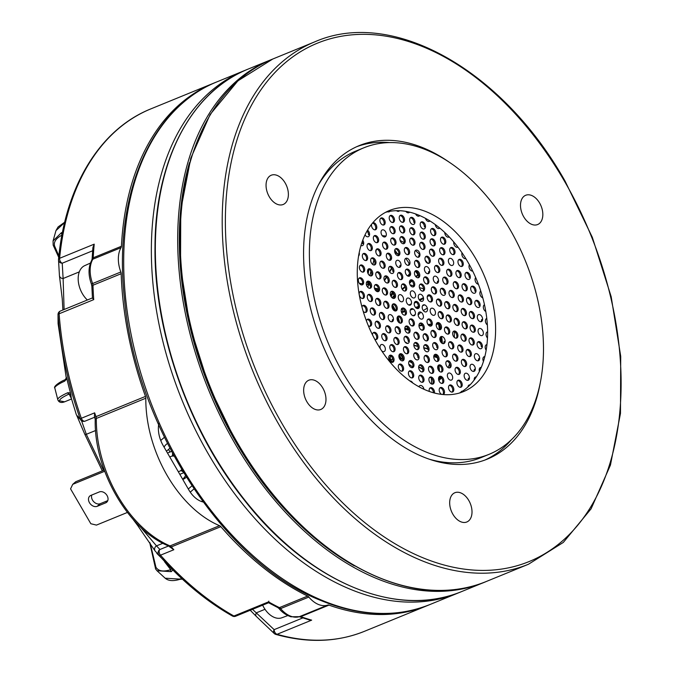 <?xml version="1.0" encoding="UTF-8"?>
<svg xmlns="http://www.w3.org/2000/svg" width="674" height="674" viewBox="0 0 674 674"><rect width="100%" height="100%" fill="white"/><g stroke="black" fill="none" stroke-linecap="round" stroke-linejoin="round"><path stroke-width="1.01" d="M193.969 488.928L190.245 492.146M201.526 501.532A18.813 12.14 67.8 0 0 202.385 500.942M188.299 488.995L191.93 485.861M164.389 437.316L160.732 440.476M166.444 451.209L169.865 448.252M182.612 479.172A19.563 12.621 67.8 0 0 183.033 478.835A19.563 12.621 67.8 0 0 185.443 475.709M183.033 478.835L185.695 477.748A19.563 12.621 67.8 0 0 186.327 477.141M167.447 443.517A19.563 12.621 67.8 0 0 166.276 444.368A19.563 12.621 67.8 0 0 164.068 447.106M182.747 479.399A19.563 12.621 67.8 0 0 185.695 477.748M168.517 449.415L170.033 452.018M104.251 470.073L75.766 481.716L72.733 484.328L104.689 471.269M127.378 512.451L96.449 525.097L90.838 523.732L70.568 488.877L72.733 484.328M99.348 491.927L90.838 495.407A6.395 4.777 -130.8 0 0 89.827 496.022A6.395 4.777 -130.8 0 0 89.903 503.368A6.395 4.777 -130.8 0 0 97.182 506.317L105.7 502.838A6.395 4.777 -130.8 0 0 106.703 502.223A6.395 4.777 -130.8 0 0 106.627 494.876A6.395 4.777 -130.8 0 0 99.348 491.927M107.452 501.321L105.7 502.838M107.789 500.614L100.215 503.705A6.395 4.777 49.2 0 1 93.762 501.742A6.395 4.777 49.2 0 1 91.774 495.019M100.215 503.705L97.182 506.317M181.677 469.492L181.129 470.595L183.084 471.842M180.944 470.267L181.837 469.77M172.527 453.29L172.544 455.826L174.069 456.146M167.506 453.054L171.525 451.411M172.729 456.146L173.757 455.573M523.673 216.725A15.805 10.194 -112.2 0 1 525.678 195.283A15.805 10.194 -112.2 0 1 539.655 203.101A15.805 10.194 -112.2 0 1 537.65 224.543A15.805 10.194 -112.2 0 1 523.673 216.725M269.229 196.673A15.805 10.194 -112.2 0 1 271.234 175.232A15.805 10.194 -112.2 0 1 285.203 183.042A15.805 10.194 -112.2 0 1 283.198 204.483A15.805 10.194 -112.2 0 1 269.229 196.673M306.83 401.653A15.805 10.194 67.8 0 0 320.799 409.472A15.805 10.194 67.8 0 0 322.804 388.03A15.805 10.194 67.8 0 0 308.835 380.212A15.805 10.194 67.8 0 0 306.83 401.653M389.816 142.593A169.326 109.239 67.8 0 0 356.765 146.679M484.926 460.039A169.326 109.239 67.8 0 0 511.355 439.793M450.165 162.847A169.326 109.239 67.8 0 0 359.141 145.651A169.326 109.239 67.8 0 0 337.64 375.376A169.326 109.239 67.8 0 0 487.336 459.104A169.326 109.239 67.8 0 0 540.228 383.051M468.834 500.546A15.805 10.194 -112.2 0 1 466.821 521.988A15.805 10.194 -112.2 0 1 452.852 514.178A15.805 10.194 -112.2 0 1 454.857 492.736A15.805 10.194 -112.2 0 1 468.834 500.546M427.864 263.315A80.897 52.193 67.8 0 0 425.159 260.13M419.961 254.671A80.897 52.193 67.8 0 0 415.378 250.517M404.063 242.581A80.897 52.193 67.8 0 0 400.129 240.534M385.983 236.069A80.897 52.193 67.8 0 0 382.234 235.673M374.559 235.984A80.897 52.193 67.8 0 0 373.935 236.077M419.329 325.264A141.414 91.234 67.8 0 0 419.085 324.497M439.145 376.817L439.414 379.395L438.884 380.599A80.897 52.193 67.8 0 0 441.462 377.861M448.067 367.541A80.897 52.193 67.8 0 0 448.572 366.445A80.897 52.193 67.8 0 0 449.668 363.817M454.36 337.438A80.897 52.193 67.8 0 0 454.242 331.608M64.611 222.572L55.967 230.618L58.09 226.944L64.704 222.201M55.967 230.618L53.069 240.955L61.41 232.707L62.463 232.353M62.497 234.83C56.085 238.158 53.465 241.907 54.619 246.094L58.865 255.926M61.41 232.707A1.508 1.053 63.8 0 0 62.042 234.552M64.611 381.198A1.508 1.045 -113.6 0 1 65.083 379.757L65.083 379.757C60.011 381.661 53.044 386.632 54.83 388.098L57.829 399.808C57.29 398.393 60.593 396.034 67.745 392.715L70.475 392.891A269.019 173.563 -112.2 0 1 66.886 378.78L64.611 381.198C58.394 383.877 53.701 387.373 54.88 388.224M66.507 377.988L66.886 378.78M66.524 377.912L66.507 377.314M59.691 400.845L64.594 401.822C61.309 403.06 59.093 402.479 57.939 400.086L57.939 400.086A1.508 1.491 -27 0 0 59.691 400.845C59.169 399.455 62.311 397.18 69.119 394.029A1.508 1.036 66.6 0 1 67.745 392.715M70.475 392.891L70.888 394.551L69.119 394.029L71.469 398.747M70.888 394.551L71.242 397.93M121.034 247.661L92.835 259.204A3.766 2.426 67.8 0 0 93.206 257.797L121.413 246.263A3.766 2.426 -112.2 0 1 121.034 247.661A26.337 16.993 67.8 0 0 120.823 271.993A3.766 2.426 -112.2 0 1 121.177 273.703L92.97 285.237A3.766 2.426 67.8 0 0 92.616 283.527L120.823 271.993M92.902 247.527L94.217 244.157A282.204 182.073 67.8 0 0 93.206 257.797A3.766 1.693 2.9 0 0 92.111 258.917L92.902 247.527M62.901 310.006L62.244 298.835L59.447 275.759A3.766 3.412 -10.3 0 0 63.112 278.505L64.106 309.518M121.413 246.263A282.204 182.073 -112.2 0 1 181.028 103.189A282.204 182.073 -112.2 0 1 213.7 83.18A282.204 182.073 -112.2 0 1 215.031 82.641M137.302 524.97L155.028 550.877A3.766 3.715 -28.2 0 1 156.486 545.881L159.94 549.504L168.601 545.957C128.523 530.227 93.812 470.022 95.228 419.548L94.411 416.161L94.646 412.842A282.204 182.073 67.8 0 0 96.003 416.633L145.491 396.396A3.766 2.426 -112.2 0 1 145.82 398.216A105.355 67.973 67.8 0 0 219.539 525.678A3.766 2.426 -112.2 0 1 220.836 526.664L171.339 546.909A3.766 2.426 67.8 0 0 170.042 545.915L219.539 525.678M140.436 526.95L156.486 545.881L162.889 543.269M132.938 519.165L137.294 525.012L138.035 524.599M84.722 434.056A3.766 0.986 -22.7 0 0 84.739 434.14A3.766 0.986 -22.7 0 0 86.314 434.309L103.56 470.351M81.546 420.745L86.314 434.309L95.598 430.518M102.33 470.856L84.739 434.14L76.651 415.209A3.766 3.715 151.8 0 0 76.912 415.807L81.664 420.82A3.766 3.699 122.5 0 0 84.697 421.233M76.651 415.209L80.147 418.857A3.766 3.699 122.5 0 0 81.664 420.82A3.766 3.766 0 0 0 85.109 421.124L94.781 417.172M156.806 553.396L186.909 583.237C201.619 596.271 216.775 607.198 232.387 616.011A3.766 2.224 -60.6 0 1 232.185 615.868A281.184 181.407 -112.2 0 1 186.909 583.237A281.184 181.407 -112.2 0 1 159.03 555.258L155.028 550.877M327.741 605.075A3.766 2.426 -112.2 0 1 328.954 605.117L300.756 616.659A3.766 2.426 67.8 0 0 299.542 616.609L327.741 605.075A26.337 16.993 67.8 0 1 308.827 597.063L280.62 608.597A26.337 16.993 67.8 0 0 299.542 616.609A3.766 2.873 71.6 0 1 299.399 616.668A3.766 2.873 71.6 0 1 299.189 616.727M268.825 601.141C268.631 603.019 268.53 603.255 268.522 601.865A282.204 182.073 67.8 0 0 279.415 607.619A3.766 2.325 116.2 0 1 277.924 607.636L279.12 608.647A3.766 1.281 140 0 0 280.62 608.597A3.766 2.426 67.8 0 0 279.415 607.619L307.622 596.086A3.766 2.426 -112.2 0 1 308.827 597.063M307.622 596.086A282.204 182.073 -112.2 0 1 220.836 526.664M252.506 609.33L274.141 629.642L302.828 617.906M173.825 549.74L169.831 546.943A3.766 1.331 -40.9 0 0 171.339 546.909A282.204 182.073 67.8 0 0 173.825 549.74L160.505 555.182A282.204 182.073 67.8 0 0 233.92 616.011A3.766 2.426 67.8 0 0 234.207 616.154A3.766 2.426 67.8 0 0 235.664 616.221L268.589 602.75L277.924 607.636M299.248 616.693L299.382 616.727A3.766 2.494 109.5 0 0 300.756 616.659A282.204 182.073 67.8 0 0 311.666 620.139L309.096 619.869L299.382 616.727A3.766 2.494 109.5 0 1 299.307 616.693M274.95 633.998A3.766 2.839 -50.7 0 1 274.419 633.678L256.322 616.44A3.766 2.772 -42.2 0 1 256.449 612.792L265 609.288M159.056 422.564A23.784 15.35 67.8 0 0 162.552 444.444A11.29 7.279 -112.2 0 0 162.94 445.16L188.981 490.183A11.29 7.279 -112.2 0 0 189.402 490.874A23.784 15.35 67.8 0 0 204.896 502.273M428.672 605.041A282.204 182.073 -112.2 0 1 427.358 605.589A282.204 182.073 -112.2 0 1 328.954 605.117M145.491 396.396A282.204 182.073 -112.2 0 1 121.177 273.703M93.728 299.635L92.448 298.093L91.866 286.298A3.766 1.432 -1.9 0 1 92.97 285.237A282.204 182.073 67.8 0 0 93.728 299.635L59.127 313.781A3.766 2.426 -112.2 0 1 59.118 313.41A3.766 2.426 -112.2 0 1 59.919 311.321A3.766 2.426 -112.2 0 1 60.348 311.051L92.439 297.925M60.348 311.051A3.766 3.766 0 0 0 58.023 314.286A3.766 3.421 -176.3 0 0 58.023 314.733A281.184 181.407 -112.2 0 0 80.147 418.857L81.335 418.284A282.204 182.073 67.8 0 1 59.127 313.781A3.766 1.297 175.8 0 0 58.023 314.733L58.082 323.672L66.338 378.51M182.351 579.126L179.958 579.303A1.508 1.028 -109 0 1 179.031 579.042L182.587 578.84M179.958 579.303C173.311 581.325 168.382 580.963 165.164 578.208L179.031 579.042M172.873 569.943L171.247 571.67L157 570.726L165.164 578.208M150.133 543.16L155.955 567.289C158.466 571.198 163.386 571.999 170.716 569.69L164.582 561.762M171.247 571.67A1.508 1.019 -109.3 0 1 170.716 569.69L171.617 568.704M434.435 393.018A3.766 2.426 67.8 0 0 434.494 392.352A3.766 2.426 67.8 0 0 433.129 388.755A3.766 2.426 67.8 0 0 430.408 387.744A3.766 2.426 67.8 0 0 429.169 390.094A3.766 2.426 67.8 0 0 429.355 391.459M433.433 392.748A3.766 2.426 67.8 0 0 429.919 388.056M443.231 394.543A3.766 2.426 67.8 0 0 443.273 394.526A3.766 2.426 67.8 0 0 444.503 392.175A3.766 2.426 67.8 0 0 443.138 388.578A3.766 2.426 67.8 0 0 440.417 387.558A3.766 2.426 67.8 0 0 439.187 389.917A3.766 2.426 67.8 0 0 441.63 394.383M442.826 394.509A3.766 2.426 67.8 0 0 443.441 392.605A3.766 2.426 67.8 0 0 439.928 387.879M453.838 389.648A3.766 2.426 67.8 0 0 452.473 386.05A3.766 2.426 67.8 0 0 449.752 385.039A3.766 2.426 67.8 0 0 448.513 387.39A3.766 2.426 67.8 0 0 449.878 390.987A3.766 2.426 67.8 0 0 452.599 391.998A3.766 2.426 67.8 0 0 453.838 389.648M452.027 392.125A3.766 2.426 67.8 0 0 452.768 390.086A3.766 2.426 67.8 0 0 449.255 385.351M462.229 384.846A3.766 2.426 67.8 0 0 460.864 381.248A3.766 2.426 67.8 0 0 458.143 380.237A3.766 2.426 67.8 0 0 456.905 382.588A3.766 2.426 67.8 0 0 458.269 386.185A3.766 2.426 67.8 0 0 460.991 387.196A3.766 2.426 67.8 0 0 462.229 384.846M460.418 387.314A3.766 2.426 67.8 0 0 461.168 385.275A3.766 2.426 67.8 0 0 457.654 380.549M464.133 375.637A3.766 2.426 67.8 0 0 465.498 379.235A3.766 2.426 67.8 0 0 468.219 380.246A3.766 2.426 67.8 0 0 469.458 377.895A3.766 2.426 67.8 0 0 466.829 373.345A3.766 2.426 67.8 0 0 464.133 375.637M467.646 380.363A3.766 2.426 67.8 0 0 468.396 378.325L469.458 377.895M470.005 366.732A3.766 2.426 67.8 0 0 471.37 370.321A3.766 2.426 67.8 0 0 474.092 371.34A3.766 2.426 67.8 0 0 475.322 368.981A3.766 2.426 67.8 0 0 472.693 364.432A3.766 2.426 67.8 0 0 470.005 366.732M473.519 371.458A3.766 2.426 67.8 0 0 474.26 369.419L475.322 368.981M474.344 356.108A3.766 2.426 67.8 0 0 475.709 359.697A3.766 2.426 67.8 0 0 478.43 360.716A3.766 2.426 67.8 0 0 479.669 358.357A3.766 2.426 67.8 0 0 477.04 353.808A3.766 2.426 67.8 0 0 474.344 356.108M477.858 360.834A3.766 2.426 67.8 0 0 478.607 358.795L479.669 358.357M482.373 346.31A3.766 2.426 67.8 0 0 481.009 342.712A3.766 2.426 67.8 0 0 478.287 341.701A3.766 2.426 67.8 0 0 477.049 344.052A3.766 2.426 67.8 0 0 479.677 348.601A3.766 2.426 67.8 0 0 482.373 346.31L481.303 346.748A3.766 2.426 67.8 0 0 477.799 342.013M477.285 317.024A3.766 2.426 67.8 0 0 478.65 320.622A3.766 2.426 67.8 0 0 481.371 321.633A3.766 2.426 67.8 0 0 482.609 319.282A3.766 2.426 67.8 0 0 479.981 314.733A3.766 2.426 67.8 0 0 477.285 317.024M480.798 321.751A3.766 2.426 67.8 0 0 481.539 319.712L482.609 319.282M480.132 305.036A3.766 2.426 67.8 0 0 478.767 301.438A3.766 2.426 67.8 0 0 476.046 300.427A3.766 2.426 67.8 0 0 474.816 302.786A3.766 2.426 67.8 0 0 477.445 307.336A3.766 2.426 67.8 0 0 480.132 305.036L479.071 305.474A3.766 2.426 67.8 0 0 475.558 300.747M476.004 290.823A3.766 2.426 67.8 0 0 474.639 287.225A3.766 2.426 67.8 0 0 471.918 286.214A3.766 2.426 67.8 0 0 470.688 288.573A3.766 2.426 67.8 0 0 473.316 293.123A3.766 2.426 67.8 0 0 476.004 290.823L474.943 291.261A3.766 2.426 67.8 0 0 471.429 286.534M470.334 277.031A3.766 2.426 67.8 0 0 468.969 273.433A3.766 2.426 67.8 0 0 466.256 272.422A3.766 2.426 67.8 0 0 465.018 274.773A3.766 2.426 67.8 0 0 467.646 279.322A3.766 2.426 67.8 0 0 470.334 277.031L469.273 277.469A3.766 2.426 67.8 0 0 465.759 272.734M463.282 264.031A3.766 2.426 67.8 0 0 461.917 260.434A3.766 2.426 67.8 0 0 459.196 259.414A3.766 2.426 67.8 0 0 457.966 261.773A3.766 2.426 67.8 0 0 459.331 265.371A3.766 2.426 67.8 0 0 462.044 266.382A3.766 2.426 67.8 0 0 463.282 264.031M461.471 266.5A3.766 2.426 67.8 0 0 462.221 264.461A3.766 2.426 67.8 0 0 458.708 259.734M455.034 252.169A3.766 2.426 67.8 0 0 453.669 248.58A3.766 2.426 67.8 0 0 450.948 247.56A3.766 2.426 67.8 0 0 449.718 249.919A3.766 2.426 67.8 0 0 451.083 253.517A3.766 2.426 67.8 0 0 453.796 254.528A3.766 2.426 67.8 0 0 455.034 252.169M453.223 254.646A3.766 2.426 67.8 0 0 453.973 252.607A3.766 2.426 67.8 0 0 450.459 247.88M445.817 241.789A3.766 2.426 67.8 0 0 444.452 238.192A3.766 2.426 67.8 0 0 441.731 237.181A3.766 2.426 67.8 0 0 440.493 239.54A3.766 2.426 67.8 0 0 441.858 243.129A3.766 2.426 67.8 0 0 444.579 244.148A3.766 2.426 67.8 0 0 445.817 241.789M444.006 244.266A3.766 2.426 67.8 0 0 444.756 242.227A3.766 2.426 67.8 0 0 441.243 237.501M435.884 233.162A3.766 2.426 67.8 0 0 434.519 229.564A3.766 2.426 67.8 0 0 431.798 228.553A3.766 2.426 67.8 0 0 430.56 230.904A3.766 2.426 67.8 0 0 431.924 234.501A3.766 2.426 67.8 0 0 434.646 235.521A3.766 2.426 67.8 0 0 435.884 233.162M434.073 235.639A3.766 2.426 67.8 0 0 434.814 233.6A3.766 2.426 67.8 0 0 431.309 228.865M425.505 226.523A3.766 2.426 67.8 0 0 424.14 222.926A3.766 2.426 67.8 0 0 421.418 221.914A3.766 2.426 67.8 0 0 420.18 224.273A3.766 2.426 67.8 0 0 422.809 228.815A3.766 2.426 67.8 0 0 425.505 226.523L424.435 226.961A3.766 2.426 67.8 0 0 420.921 222.235M414.957 222.058A3.766 2.426 67.8 0 0 413.592 218.46A3.766 2.426 67.8 0 0 410.87 217.449A3.766 2.426 67.8 0 0 409.632 219.8A3.766 2.426 67.8 0 0 412.269 224.349A3.766 2.426 67.8 0 0 414.957 222.058L413.895 222.496A3.766 2.426 67.8 0 0 410.382 217.761M404.535 219.884A3.766 2.426 67.8 0 0 403.17 216.287A3.766 2.426 67.8 0 0 400.449 215.276A3.766 2.426 67.8 0 0 399.219 217.626A3.766 2.426 67.8 0 0 400.583 221.224A3.766 2.426 67.8 0 0 403.296 222.235A3.766 2.426 67.8 0 0 404.535 219.884M402.723 222.353A3.766 2.426 67.8 0 0 403.473 220.314A3.766 2.426 67.8 0 0 399.96 215.587M394.526 220.061A3.766 2.426 67.8 0 0 393.161 216.464A3.766 2.426 67.8 0 0 390.44 215.453A3.766 2.426 67.8 0 0 389.201 217.803A3.766 2.426 67.8 0 0 390.566 221.401A3.766 2.426 67.8 0 0 393.287 222.42A3.766 2.426 67.8 0 0 394.526 220.061M392.715 222.538A3.766 2.426 67.8 0 0 393.456 220.499A3.766 2.426 67.8 0 0 389.951 215.764M385.191 222.589A3.766 2.426 67.8 0 0 383.826 218.991A3.766 2.426 67.8 0 0 381.113 217.98A3.766 2.426 67.8 0 0 379.875 220.331A3.766 2.426 67.8 0 0 381.24 223.928A3.766 2.426 67.8 0 0 383.961 224.939A3.766 2.426 67.8 0 0 385.191 222.589M383.388 225.057A3.766 2.426 67.8 0 0 384.129 223.018A3.766 2.426 67.8 0 0 380.616 218.292M371.593 224.231A3.766 2.426 67.8 0 0 371.484 225.133A3.766 2.426 67.8 0 0 372.848 228.73A3.766 2.426 67.8 0 0 375.561 229.741A3.766 2.426 67.8 0 0 376.8 227.391A3.766 2.426 67.8 0 0 375.485 223.844A3.766 2.426 67.8 0 0 372.806 222.749M374.988 229.868A3.766 2.426 67.8 0 0 375.738 227.829A3.766 2.426 67.8 0 0 372.503 223.111M367.018 231.047A3.766 2.426 67.8 0 1 368.51 234.779L369.571 234.341A3.766 2.426 67.8 0 0 367.549 230.137M362.216 241.621A3.766 2.426 67.8 0 1 362.637 243.685L363.707 243.247A3.766 2.426 67.8 0 0 362.747 240.18M358.913 254.056L359.36 253.871A3.766 2.426 67.8 0 0 359.2 252.59M364.482 296.054A3.766 2.426 67.8 0 0 363.118 292.457A3.766 2.426 67.8 0 0 360.405 291.446A3.766 2.426 67.8 0 0 359.166 293.797A3.766 2.426 67.8 0 0 360.531 297.394A3.766 2.426 67.8 0 0 363.252 298.413A3.766 2.426 67.8 0 0 364.482 296.054M362.679 298.531A3.766 2.426 67.8 0 0 363.421 296.493A3.766 2.426 67.8 0 0 359.908 291.758M363.16 311.253A3.766 2.426 67.8 0 0 365.957 312.357A3.766 2.426 67.8 0 0 367.195 309.998A3.766 2.426 67.8 0 0 365.83 306.409A3.766 2.426 67.8 0 0 363.109 305.389A3.766 2.426 67.8 0 0 361.955 306.999M365.384 312.475A3.766 2.426 67.8 0 0 366.134 310.436A3.766 2.426 67.8 0 0 362.62 305.71M368.316 325.711A3.766 2.426 67.8 0 0 370.456 326.174A3.766 2.426 67.8 0 0 371.686 323.815A3.766 2.426 67.8 0 0 370.321 320.217A3.766 2.426 67.8 0 0 367.6 319.206A3.766 2.426 67.8 0 0 366.42 320.917M369.883 326.292A3.766 2.426 67.8 0 0 370.624 324.253A3.766 2.426 67.8 0 0 367.111 319.518M374.651 339.073A3.766 2.426 67.8 0 0 376.572 339.384A3.766 2.426 67.8 0 0 377.811 337.025A3.766 2.426 67.8 0 0 376.446 333.428A3.766 2.426 67.8 0 0 373.725 332.417A3.766 2.426 67.8 0 0 372.486 334.776A3.766 2.426 67.8 0 0 372.486 334.877M375.999 339.502A3.766 2.426 67.8 0 0 376.741 337.463A3.766 2.426 67.8 0 0 373.228 332.737M394.054 359.882A3.766 2.426 67.8 0 0 392.689 356.285A3.766 2.426 67.8 0 0 389.968 355.265A3.766 2.426 67.8 0 0 388.729 357.624A3.766 2.426 67.8 0 0 390.094 361.222A3.766 2.426 67.8 0 0 392.816 362.233A3.766 2.426 67.8 0 0 394.054 359.882M392.243 362.351A3.766 2.426 67.8 0 0 392.984 360.312A3.766 2.426 67.8 0 0 389.479 355.586M403.625 368.737A3.766 2.426 67.8 0 0 402.26 365.148A3.766 2.426 67.8 0 0 399.539 364.128A3.766 2.426 67.8 0 0 398.3 366.488A3.766 2.426 67.8 0 0 399.665 370.085A3.766 2.426 67.8 0 0 402.386 371.096A3.766 2.426 67.8 0 0 403.625 368.737M401.814 371.214A3.766 2.426 67.8 0 0 402.555 369.175A3.766 2.426 67.8 0 0 399.05 364.449M413.735 375.469A3.766 2.426 67.8 0 0 412.37 371.871A3.766 2.426 67.8 0 0 409.649 370.86A3.766 2.426 67.8 0 0 408.419 373.219A3.766 2.426 67.8 0 0 409.784 376.808A3.766 2.426 67.8 0 0 412.496 377.828A3.766 2.426 67.8 0 0 413.735 375.469M411.924 377.946A3.766 2.426 67.8 0 0 412.673 375.907A3.766 2.426 67.8 0 0 409.16 371.18M424.047 379.833A3.766 2.426 67.8 0 0 422.682 376.244A3.766 2.426 67.8 0 0 419.961 375.224A3.766 2.426 67.8 0 0 418.723 377.583A3.766 2.426 67.8 0 0 420.087 381.181A3.766 2.426 67.8 0 0 422.809 382.192A3.766 2.426 67.8 0 0 424.047 379.833M422.236 382.31A3.766 2.426 67.8 0 0 422.977 380.271A3.766 2.426 67.8 0 0 419.472 375.544M434.199 381.695A3.766 2.426 67.8 0 0 432.834 378.097A3.766 2.426 67.8 0 0 430.113 377.086A3.766 2.426 67.8 0 0 428.883 379.437A3.766 2.426 67.8 0 0 430.248 383.034A3.766 2.426 67.8 0 0 432.961 384.054A3.766 2.426 67.8 0 0 434.199 381.695M432.388 384.172A3.766 2.426 67.8 0 0 433.138 382.133A3.766 2.426 67.8 0 0 429.624 377.398M443.854 380.978A3.766 2.426 67.8 0 0 442.489 377.381A3.766 2.426 67.8 0 0 439.768 376.37A3.766 2.426 67.8 0 0 438.53 378.721A3.766 2.426 67.8 0 0 439.895 382.318A3.766 2.426 67.8 0 0 442.616 383.329A3.766 2.426 67.8 0 0 443.854 380.978M442.043 383.447A3.766 2.426 67.8 0 0 442.793 381.408A3.766 2.426 67.8 0 0 439.279 376.682M460.376 372.006A3.766 2.426 67.8 0 0 459.011 368.408A3.766 2.426 67.8 0 0 456.29 367.397A3.766 2.426 67.8 0 0 455.06 369.756A3.766 2.426 67.8 0 0 456.424 373.345A3.766 2.426 67.8 0 0 459.137 374.365A3.766 2.426 67.8 0 0 460.376 372.006M458.564 374.483A3.766 2.426 67.8 0 0 459.314 372.444A3.766 2.426 67.8 0 0 455.801 367.718M466.678 364.061A3.766 2.426 67.8 0 0 465.313 360.464A3.766 2.426 67.8 0 0 462.6 359.453A3.766 2.426 67.8 0 0 461.361 361.803A3.766 2.426 67.8 0 0 462.726 365.401A3.766 2.426 67.8 0 0 465.448 366.412A3.766 2.426 67.8 0 0 466.678 364.061M464.875 366.53A3.766 2.426 67.8 0 0 465.616 364.491A3.766 2.426 67.8 0 0 462.103 359.764M471.379 354.136A3.766 2.426 67.8 0 0 470.014 350.539A3.766 2.426 67.8 0 0 467.293 349.528A3.766 2.426 67.8 0 0 466.063 351.887A3.766 2.426 67.8 0 0 467.427 355.476A3.766 2.426 67.8 0 0 470.14 356.495A3.766 2.426 67.8 0 0 471.379 354.136M469.567 356.613A3.766 2.426 67.8 0 0 470.317 354.575A3.766 2.426 67.8 0 0 466.804 349.848M474.311 342.577A3.766 2.426 67.8 0 0 472.946 338.988A3.766 2.426 67.8 0 0 470.225 337.969A3.766 2.426 67.8 0 0 468.994 340.328A3.766 2.426 67.8 0 0 470.359 343.925A3.766 2.426 67.8 0 0 473.081 344.936A3.766 2.426 67.8 0 0 474.311 342.577M472.508 345.054A3.766 2.426 67.8 0 0 473.249 343.015A3.766 2.426 67.8 0 0 469.736 338.289M475.381 329.78A3.766 2.426 67.8 0 0 474.016 326.191A3.766 2.426 67.8 0 0 471.294 325.171A3.766 2.426 67.8 0 0 470.056 327.53A3.766 2.426 67.8 0 0 471.421 331.128A3.766 2.426 67.8 0 0 474.142 332.139A3.766 2.426 67.8 0 0 475.381 329.78M473.569 332.257A3.766 2.426 67.8 0 0 474.311 330.218A3.766 2.426 67.8 0 0 470.806 325.491M474.547 316.182A3.766 2.426 67.8 0 0 473.182 312.584A3.766 2.426 67.8 0 0 470.46 311.565A3.766 2.426 67.8 0 0 469.222 313.924A3.766 2.426 67.8 0 0 470.587 317.521A3.766 2.426 67.8 0 0 473.308 318.532A3.766 2.426 67.8 0 0 474.547 316.182M472.735 318.65A3.766 2.426 67.8 0 0 473.477 316.612A3.766 2.426 67.8 0 0 469.963 311.885M471.834 302.23A3.766 2.426 67.8 0 0 470.469 298.633A3.766 2.426 67.8 0 0 467.748 297.622A3.766 2.426 67.8 0 0 466.509 299.981A3.766 2.426 67.8 0 0 467.874 303.578A3.766 2.426 67.8 0 0 470.595 304.589A3.766 2.426 67.8 0 0 471.834 302.23M470.022 304.707A3.766 2.426 67.8 0 0 470.772 302.668A3.766 2.426 67.8 0 0 467.259 297.942M467.343 288.413A3.766 2.426 67.8 0 0 465.978 284.824A3.766 2.426 67.8 0 0 463.257 283.805A3.766 2.426 67.8 0 0 462.019 286.164A3.766 2.426 67.8 0 0 463.383 289.761A3.766 2.426 67.8 0 0 466.105 290.772A3.766 2.426 67.8 0 0 467.343 288.413M465.532 290.89A3.766 2.426 67.8 0 0 466.273 288.851A3.766 2.426 67.8 0 0 462.768 284.125M461.218 275.203A3.766 2.426 67.8 0 0 459.853 271.605A3.766 2.426 67.8 0 0 457.141 270.594A3.766 2.426 67.8 0 0 455.902 272.953A3.766 2.426 67.8 0 0 457.267 276.551A3.766 2.426 67.8 0 0 459.988 277.562A3.766 2.426 67.8 0 0 461.218 275.203M459.415 277.68A3.766 2.426 67.8 0 0 460.157 275.641A3.766 2.426 67.8 0 0 456.643 270.914M444.975 252.354A3.766 2.426 67.8 0 0 443.61 248.757A3.766 2.426 67.8 0 0 440.889 247.746A3.766 2.426 67.8 0 0 439.659 250.096A3.766 2.426 67.8 0 0 441.023 253.694A3.766 2.426 67.8 0 0 443.745 254.713A3.766 2.426 67.8 0 0 444.975 252.354M443.172 254.831A3.766 2.426 67.8 0 0 443.913 252.792A3.766 2.426 67.8 0 0 440.4 248.057M435.404 243.491A3.766 2.426 67.8 0 0 434.039 239.893A3.766 2.426 67.8 0 0 431.318 238.882A3.766 2.426 67.8 0 0 430.088 241.241A3.766 2.426 67.8 0 0 431.453 244.831A3.766 2.426 67.8 0 0 434.174 245.85A3.766 2.426 67.8 0 0 435.404 243.491M433.601 245.968A3.766 2.426 67.8 0 0 434.342 243.929A3.766 2.426 67.8 0 0 430.829 239.203M425.294 236.759A3.766 2.426 67.8 0 0 423.929 233.17A3.766 2.426 67.8 0 0 421.208 232.151A3.766 2.426 67.8 0 0 419.969 234.51A3.766 2.426 67.8 0 0 421.334 238.107A3.766 2.426 67.8 0 0 424.056 239.118A3.766 2.426 67.8 0 0 425.294 236.759M423.483 239.236A3.766 2.426 67.8 0 0 424.232 237.197A3.766 2.426 67.8 0 0 420.719 232.471M414.982 232.395A3.766 2.426 67.8 0 0 413.617 228.798A3.766 2.426 67.8 0 0 410.896 227.787A3.766 2.426 67.8 0 0 409.666 230.146A3.766 2.426 67.8 0 0 411.03 233.735A3.766 2.426 67.8 0 0 413.752 234.754A3.766 2.426 67.8 0 0 414.982 232.395M413.179 234.872A3.766 2.426 67.8 0 0 413.92 232.833A3.766 2.426 67.8 0 0 410.407 228.107M404.83 230.542A3.766 2.426 67.8 0 0 403.465 226.944A3.766 2.426 67.8 0 0 400.744 225.933A3.766 2.426 67.8 0 0 399.505 228.284A3.766 2.426 67.8 0 0 400.87 231.881A3.766 2.426 67.8 0 0 403.591 232.892A3.766 2.426 67.8 0 0 404.83 230.542M403.018 233.01A3.766 2.426 67.8 0 0 403.768 230.971A3.766 2.426 67.8 0 0 400.255 226.245M395.175 231.258A3.766 2.426 67.8 0 0 393.81 227.66A3.766 2.426 67.8 0 0 391.089 226.649A3.766 2.426 67.8 0 0 389.858 229A3.766 2.426 67.8 0 0 391.223 232.597A3.766 2.426 67.8 0 0 393.936 233.608A3.766 2.426 67.8 0 0 395.175 231.258M393.363 233.726A3.766 2.426 67.8 0 0 394.113 231.688A3.766 2.426 67.8 0 0 390.6 226.961M378.653 240.222A3.766 2.426 67.8 0 0 377.288 236.633A3.766 2.426 67.8 0 0 374.567 235.614A3.766 2.426 67.8 0 0 373.329 237.973A3.766 2.426 67.8 0 0 374.693 241.57A3.766 2.426 67.8 0 0 377.415 242.581A3.766 2.426 67.8 0 0 378.653 240.222M376.842 242.699A3.766 2.426 67.8 0 0 377.592 240.66A3.766 2.426 67.8 0 0 374.078 235.934M372.351 248.175A3.766 2.426 67.8 0 0 370.986 244.578A3.766 2.426 67.8 0 0 368.265 243.567A3.766 2.426 67.8 0 0 367.027 245.917A3.766 2.426 67.8 0 0 368.392 249.515A3.766 2.426 67.8 0 0 371.113 250.526A3.766 2.426 67.8 0 0 372.351 248.175M370.54 250.652A3.766 2.426 67.8 0 0 371.281 248.613A3.766 2.426 67.8 0 0 367.768 243.878M367.65 258.091A3.766 2.426 67.8 0 0 366.285 254.502A3.766 2.426 67.8 0 0 363.564 253.483A3.766 2.426 67.8 0 0 362.326 255.842A3.766 2.426 67.8 0 0 363.69 259.439A3.766 2.426 67.8 0 0 366.412 260.45A3.766 2.426 67.8 0 0 367.65 258.091M365.839 260.568A3.766 2.426 67.8 0 0 366.589 258.53A3.766 2.426 67.8 0 0 363.075 253.803M364.718 269.651A3.766 2.426 67.8 0 0 363.353 266.053A3.766 2.426 67.8 0 0 360.632 265.042A3.766 2.426 67.8 0 0 359.394 267.401A3.766 2.426 67.8 0 0 360.759 270.99A3.766 2.426 67.8 0 0 363.48 272.01A3.766 2.426 67.8 0 0 364.718 269.651M362.907 272.127A3.766 2.426 67.8 0 0 363.648 270.089A3.766 2.426 67.8 0 0 360.143 265.362M363.648 282.448A3.766 2.426 67.8 0 0 362.283 278.851A3.766 2.426 67.8 0 0 359.562 277.84A3.766 2.426 67.8 0 0 358.332 280.199A3.766 2.426 67.8 0 0 359.697 283.796A3.766 2.426 67.8 0 0 362.418 284.807A3.766 2.426 67.8 0 0 363.648 282.448M361.845 284.925A3.766 2.426 67.8 0 0 362.587 282.886A3.766 2.426 67.8 0 0 359.074 278.16M372.562 299.079A3.766 2.426 67.8 0 0 371.197 295.482A3.766 2.426 67.8 0 0 368.484 294.471A3.766 2.426 67.8 0 0 367.246 296.821A3.766 2.426 67.8 0 0 368.611 300.419A3.766 2.426 67.8 0 0 371.332 301.43A3.766 2.426 67.8 0 0 372.562 299.079M370.759 301.548A3.766 2.426 67.8 0 0 371.5 299.509A3.766 2.426 67.8 0 0 367.987 294.782M375.553 312.635A3.766 2.426 67.8 0 0 374.188 309.037A3.766 2.426 67.8 0 0 371.467 308.018A3.766 2.426 67.8 0 0 370.228 310.377A3.766 2.426 67.8 0 0 371.593 313.974A3.766 2.426 67.8 0 0 374.314 314.985A3.766 2.426 67.8 0 0 375.553 312.635M373.741 315.103A3.766 2.426 67.8 0 0 374.491 313.065A3.766 2.426 67.8 0 0 370.978 308.338M380.456 325.904A3.766 2.426 67.8 0 0 379.091 322.307A3.766 2.426 67.8 0 0 376.378 321.287A3.766 2.426 67.8 0 0 375.14 323.646A3.766 2.426 67.8 0 0 376.505 327.244A3.766 2.426 67.8 0 0 379.226 328.255A3.766 2.426 67.8 0 0 380.456 325.904M378.653 328.373A3.766 2.426 67.8 0 0 379.395 326.334A3.766 2.426 67.8 0 0 375.881 321.608M387.078 338.306A3.766 2.426 67.8 0 0 385.713 334.708A3.766 2.426 67.8 0 0 382.992 333.697A3.766 2.426 67.8 0 0 381.754 336.048A3.766 2.426 67.8 0 0 383.118 339.645A3.766 2.426 67.8 0 0 385.84 340.665A3.766 2.426 67.8 0 0 387.078 338.306M385.267 340.783A3.766 2.426 67.8 0 0 386.008 338.744A3.766 2.426 67.8 0 0 382.495 334.009M395.107 349.301A3.766 2.426 67.8 0 0 393.742 345.711A3.766 2.426 67.8 0 0 391.021 344.692A3.766 2.426 67.8 0 0 389.783 347.051A3.766 2.426 67.8 0 0 391.147 350.649A3.766 2.426 67.8 0 0 393.869 351.659A3.766 2.426 67.8 0 0 395.107 349.301M393.296 351.777A3.766 2.426 67.8 0 0 394.046 349.739A3.766 2.426 67.8 0 0 390.532 345.012M404.206 358.416A3.766 2.426 67.8 0 0 402.841 354.819A3.766 2.426 67.8 0 0 400.12 353.808A3.766 2.426 67.8 0 0 398.89 356.158A3.766 2.426 67.8 0 0 400.255 359.756A3.766 2.426 67.8 0 0 402.968 360.767A3.766 2.426 67.8 0 0 404.206 358.416M402.395 360.885A3.766 2.426 67.8 0 0 403.145 358.846A3.766 2.426 67.8 0 0 399.631 354.12M413.971 365.241A3.766 2.426 67.8 0 0 412.606 361.643A3.766 2.426 67.8 0 0 409.893 360.632A3.766 2.426 67.8 0 0 408.655 362.983A3.766 2.426 67.8 0 0 410.019 366.58A3.766 2.426 67.8 0 0 412.741 367.591A3.766 2.426 67.8 0 0 413.971 365.241M412.168 367.709A3.766 2.426 67.8 0 0 412.909 365.67A3.766 2.426 67.8 0 0 409.396 360.944M423.988 369.478A3.766 2.426 67.8 0 0 422.623 365.881A3.766 2.426 67.8 0 0 419.902 364.87A3.766 2.426 67.8 0 0 418.664 367.229A3.766 2.426 67.8 0 0 420.028 370.818A3.766 2.426 67.8 0 0 422.75 371.837A3.766 2.426 67.8 0 0 423.988 369.478M422.177 371.955A3.766 2.426 67.8 0 0 422.918 369.916A3.766 2.426 67.8 0 0 419.405 365.19M433.803 370.953A3.766 2.426 67.8 0 0 432.438 367.355A3.766 2.426 67.8 0 0 429.717 366.344A3.766 2.426 67.8 0 0 428.479 368.695A3.766 2.426 67.8 0 0 429.844 372.292A3.766 2.426 67.8 0 0 432.565 373.303A3.766 2.426 67.8 0 0 433.803 370.953M431.992 373.421A3.766 2.426 67.8 0 0 432.733 371.382A3.766 2.426 67.8 0 0 429.22 366.656M451.159 365.451A3.766 2.426 67.8 0 0 449.794 361.854A3.766 2.426 67.8 0 0 447.073 360.843A3.766 2.426 67.8 0 0 445.834 363.202A3.766 2.426 67.8 0 0 447.199 366.791A3.766 2.426 67.8 0 0 449.92 367.81A3.766 2.426 67.8 0 0 451.159 365.451M449.347 367.928A3.766 2.426 67.8 0 0 450.089 365.889A3.766 2.426 67.8 0 0 446.576 361.163M457.941 358.72A3.766 2.426 67.8 0 0 456.576 355.131A3.766 2.426 67.8 0 0 453.855 354.111A3.766 2.426 67.8 0 0 452.616 356.47A3.766 2.426 67.8 0 0 453.981 360.068A3.766 2.426 67.8 0 0 456.702 361.079A3.766 2.426 67.8 0 0 457.941 358.72M456.13 361.197A3.766 2.426 67.8 0 0 456.871 359.158A3.766 2.426 67.8 0 0 453.358 354.431M463.038 349.696A3.766 2.426 67.8 0 0 461.673 346.099A3.766 2.426 67.8 0 0 458.952 345.088A3.766 2.426 67.8 0 0 457.722 347.439A3.766 2.426 67.8 0 0 459.087 351.036A3.766 2.426 67.8 0 0 461.808 352.047A3.766 2.426 67.8 0 0 463.038 349.696M461.235 352.165A3.766 2.426 67.8 0 0 461.976 350.126A3.766 2.426 67.8 0 0 458.463 345.4M466.24 338.761A3.766 2.426 67.8 0 0 464.875 335.163A3.766 2.426 67.8 0 0 462.153 334.152A3.766 2.426 67.8 0 0 460.923 336.511A3.766 2.426 67.8 0 0 462.288 340.1A3.766 2.426 67.8 0 0 465.001 341.12A3.766 2.426 67.8 0 0 466.24 338.761M464.428 341.238A3.766 2.426 67.8 0 0 465.178 339.199A3.766 2.426 67.8 0 0 461.665 334.473M467.402 326.401A3.766 2.426 67.8 0 0 466.037 322.804A3.766 2.426 67.8 0 0 463.316 321.793A3.766 2.426 67.8 0 0 462.078 324.152A3.766 2.426 67.8 0 0 463.442 327.741A3.766 2.426 67.8 0 0 466.164 328.76A3.766 2.426 67.8 0 0 467.402 326.401M465.591 328.878A3.766 2.426 67.8 0 0 466.332 326.839A3.766 2.426 67.8 0 0 462.819 322.105M466.467 313.157A3.766 2.426 67.8 0 0 465.102 309.56A3.766 2.426 67.8 0 0 462.381 308.549A3.766 2.426 67.8 0 0 461.142 310.899A3.766 2.426 67.8 0 0 462.507 314.497A3.766 2.426 67.8 0 0 465.229 315.508A3.766 2.426 67.8 0 0 466.467 313.157M464.656 315.626A3.766 2.426 67.8 0 0 465.397 313.587A3.766 2.426 67.8 0 0 461.884 308.861M463.476 299.601A3.766 2.426 67.8 0 0 462.111 296.004A3.766 2.426 67.8 0 0 459.39 294.993A3.766 2.426 67.8 0 0 458.16 297.344A3.766 2.426 67.8 0 0 459.525 300.941A3.766 2.426 67.8 0 0 462.238 301.96A3.766 2.426 67.8 0 0 463.476 299.601M461.665 302.078A3.766 2.426 67.8 0 0 462.415 300.04A3.766 2.426 67.8 0 0 458.901 295.305M458.573 286.332A3.766 2.426 67.8 0 0 457.208 282.735A3.766 2.426 67.8 0 0 454.487 281.724A3.766 2.426 67.8 0 0 453.248 284.074A3.766 2.426 67.8 0 0 454.613 287.672A3.766 2.426 67.8 0 0 457.334 288.691A3.766 2.426 67.8 0 0 458.573 286.332M456.761 288.809A3.766 2.426 67.8 0 0 457.503 286.77A3.766 2.426 67.8 0 0 453.99 282.035M451.951 273.93A3.766 2.426 67.8 0 0 450.586 270.333A3.766 2.426 67.8 0 0 447.873 269.314A3.766 2.426 67.8 0 0 446.635 271.673A3.766 2.426 67.8 0 0 447.999 275.27A3.766 2.426 67.8 0 0 450.721 276.281A3.766 2.426 67.8 0 0 451.951 273.93M450.148 276.399A3.766 2.426 67.8 0 0 450.889 274.36A3.766 2.426 67.8 0 0 447.376 269.634M443.922 262.927A3.766 2.426 67.8 0 0 442.557 259.33A3.766 2.426 67.8 0 0 439.836 258.319A3.766 2.426 67.8 0 0 438.606 260.678A3.766 2.426 67.8 0 0 439.97 264.275A3.766 2.426 67.8 0 0 442.683 265.286A3.766 2.426 67.8 0 0 443.922 262.927M442.11 265.404A3.766 2.426 67.8 0 0 442.86 263.366A3.766 2.426 67.8 0 0 439.347 258.639M434.823 253.82A3.766 2.426 67.8 0 0 433.458 250.222A3.766 2.426 67.8 0 0 430.737 249.212A3.766 2.426 67.8 0 0 429.498 251.562A3.766 2.426 67.8 0 0 430.863 255.16A3.766 2.426 67.8 0 0 433.584 256.171A3.766 2.426 67.8 0 0 434.823 253.82M433.011 256.297A3.766 2.426 67.8 0 0 433.761 254.258A3.766 2.426 67.8 0 0 430.248 249.523M425.058 246.996A3.766 2.426 67.8 0 0 423.693 243.398A3.766 2.426 67.8 0 0 420.972 242.387A3.766 2.426 67.8 0 0 419.733 244.738A3.766 2.426 67.8 0 0 421.098 248.335A3.766 2.426 67.8 0 0 423.82 249.346A3.766 2.426 67.8 0 0 425.058 246.996M423.247 249.464A3.766 2.426 67.8 0 0 423.988 247.425A3.766 2.426 67.8 0 0 420.475 242.699M415.041 242.75A3.766 2.426 67.8 0 0 413.676 239.16A3.766 2.426 67.8 0 0 410.963 238.141A3.766 2.426 67.8 0 0 409.725 240.5A3.766 2.426 67.8 0 0 411.089 244.098A3.766 2.426 67.8 0 0 413.811 245.109A3.766 2.426 67.8 0 0 415.041 242.75M413.238 245.226A3.766 2.426 67.8 0 0 413.979 243.188A3.766 2.426 67.8 0 0 410.466 238.461M405.226 241.284A3.766 2.426 67.8 0 0 403.861 237.686A3.766 2.426 67.8 0 0 401.148 236.675A3.766 2.426 67.8 0 0 399.909 239.026A3.766 2.426 67.8 0 0 401.274 242.623A3.766 2.426 67.8 0 0 403.996 243.634A3.766 2.426 67.8 0 0 405.226 241.284M403.423 243.752A3.766 2.426 67.8 0 0 404.164 241.713A3.766 2.426 67.8 0 0 400.651 236.987M396.034 242.64A3.766 2.426 67.8 0 0 394.669 239.051A3.766 2.426 67.8 0 0 391.956 238.032A3.766 2.426 67.8 0 0 390.718 240.391A3.766 2.426 67.8 0 0 392.083 243.988A3.766 2.426 67.8 0 0 394.804 244.999A3.766 2.426 67.8 0 0 396.034 242.64M394.231 245.117A3.766 2.426 67.8 0 0 394.972 243.078A3.766 2.426 67.8 0 0 391.459 238.352M387.87 246.777A3.766 2.426 67.8 0 0 386.505 243.188A3.766 2.426 67.8 0 0 383.792 242.168A3.766 2.426 67.8 0 0 382.554 244.527A3.766 2.426 67.8 0 0 383.919 248.125A3.766 2.426 67.8 0 0 386.64 249.136A3.766 2.426 67.8 0 0 387.87 246.777M386.067 249.254A3.766 2.426 67.8 0 0 386.809 247.215A3.766 2.426 67.8 0 0 383.295 242.488M381.088 253.508A3.766 2.426 67.8 0 0 379.723 249.911A3.766 2.426 67.8 0 0 377.01 248.9A3.766 2.426 67.8 0 0 375.772 251.259A3.766 2.426 67.8 0 0 377.137 254.848A3.766 2.426 67.8 0 0 379.858 255.867A3.766 2.426 67.8 0 0 381.088 253.508M379.285 255.985A3.766 2.426 67.8 0 0 380.026 253.946A3.766 2.426 67.8 0 0 376.513 249.22M375.991 262.54A3.766 2.426 67.8 0 0 374.626 258.942A3.766 2.426 67.8 0 0 371.905 257.931A3.766 2.426 67.8 0 0 370.666 260.282A3.766 2.426 67.8 0 0 372.031 263.879A3.766 2.426 67.8 0 0 374.752 264.89A3.766 2.426 67.8 0 0 375.991 262.54M374.18 265.008A3.766 2.426 67.8 0 0 374.921 262.97A3.766 2.426 67.8 0 0 371.416 258.243M372.789 273.467A3.766 2.426 67.8 0 0 371.425 269.878A3.766 2.426 67.8 0 0 368.703 268.859A3.766 2.426 67.8 0 0 367.465 271.218A3.766 2.426 67.8 0 0 368.83 274.815A3.766 2.426 67.8 0 0 371.551 275.826A3.766 2.426 67.8 0 0 372.789 273.467M370.978 275.944A3.766 2.426 67.8 0 0 371.728 273.905A3.766 2.426 67.8 0 0 368.215 269.179M371.627 285.827A3.766 2.426 67.8 0 0 370.262 282.238A3.766 2.426 67.8 0 0 367.549 281.218A3.766 2.426 67.8 0 0 366.311 283.577A3.766 2.426 67.8 0 0 367.675 287.175A3.766 2.426 67.8 0 0 370.397 288.186A3.766 2.426 67.8 0 0 371.627 285.827M369.824 288.303A3.766 2.426 67.8 0 0 370.565 286.265A3.766 2.426 67.8 0 0 367.052 281.538M380.852 303.073A3.766 2.426 67.8 0 0 379.487 299.475A3.766 2.426 67.8 0 0 376.774 298.456A3.766 2.426 67.8 0 0 375.536 300.815A3.766 2.426 67.8 0 0 376.901 304.412A3.766 2.426 67.8 0 0 379.622 305.423A3.766 2.426 67.8 0 0 380.852 303.073M379.049 305.541A3.766 2.426 67.8 0 0 379.791 303.502A3.766 2.426 67.8 0 0 376.277 298.776M384.736 317.134A3.766 2.426 67.8 0 0 383.371 313.536A3.766 2.426 67.8 0 0 380.65 312.525A3.766 2.426 67.8 0 0 379.411 314.884A3.766 2.426 67.8 0 0 380.776 318.473A3.766 2.426 67.8 0 0 383.498 319.493A3.766 2.426 67.8 0 0 384.736 317.134M382.925 319.611A3.766 2.426 67.8 0 0 383.666 317.572A3.766 2.426 67.8 0 0 380.161 312.846M390.979 330.445A3.766 2.426 67.8 0 0 389.614 326.856A3.766 2.426 67.8 0 0 386.901 325.837A3.766 2.426 67.8 0 0 385.663 328.196A3.766 2.426 67.8 0 0 387.028 331.793A3.766 2.426 67.8 0 0 389.749 332.804A3.766 2.426 67.8 0 0 390.979 330.445M389.176 332.922A3.766 2.426 67.8 0 0 389.917 330.883A3.766 2.426 67.8 0 0 386.404 326.157M399.177 342.106A3.766 2.426 67.8 0 0 397.812 338.508A3.766 2.426 67.8 0 0 395.09 337.497A3.766 2.426 67.8 0 0 393.852 339.848A3.766 2.426 67.8 0 0 395.217 343.445A3.766 2.426 67.8 0 0 397.938 344.465A3.766 2.426 67.8 0 0 399.177 342.106M397.365 344.583A3.766 2.426 67.8 0 0 398.107 342.544A3.766 2.426 67.8 0 0 394.602 337.809M408.756 351.306A3.766 2.426 67.8 0 0 407.391 347.717A3.766 2.426 67.8 0 0 404.67 346.697A3.766 2.426 67.8 0 0 403.431 349.056A3.766 2.426 67.8 0 0 404.796 352.654A3.766 2.426 67.8 0 0 407.517 353.665A3.766 2.426 67.8 0 0 408.756 351.306M406.944 353.783A3.766 2.426 67.8 0 0 407.686 351.744A3.766 2.426 67.8 0 0 404.181 347.017M419.068 357.431A3.766 2.426 67.8 0 0 417.703 353.833A3.766 2.426 67.8 0 0 414.982 352.822A3.766 2.426 67.8 0 0 413.743 355.181A3.766 2.426 67.8 0 0 416.38 359.731A3.766 2.426 67.8 0 0 419.068 357.431L418.006 357.869A3.766 2.426 67.8 0 0 414.493 353.142M429.414 360.059A3.766 2.426 67.8 0 0 428.041 356.462A3.766 2.426 67.8 0 0 425.328 355.451A3.766 2.426 67.8 0 0 424.089 357.81A3.766 2.426 67.8 0 0 425.454 361.399A3.766 2.426 67.8 0 0 428.175 362.418A3.766 2.426 67.8 0 0 429.414 360.059M427.602 362.536A3.766 2.426 67.8 0 0 428.344 360.497A3.766 2.426 67.8 0 0 424.831 355.762M439.077 359.006A3.766 2.426 67.8 0 0 437.712 355.417A3.766 2.426 67.8 0 0 434.991 354.398A3.766 2.426 67.8 0 0 433.761 356.757A3.766 2.426 67.8 0 0 435.126 360.354A3.766 2.426 67.8 0 0 437.839 361.365A3.766 2.426 67.8 0 0 439.077 359.006M437.266 361.483A3.766 2.426 67.8 0 0 438.016 359.444A3.766 2.426 67.8 0 0 434.503 354.718M447.41 354.356A3.766 2.426 67.8 0 0 446.045 350.758A3.766 2.426 67.8 0 0 443.332 349.747A3.766 2.426 67.8 0 0 442.093 352.106A3.766 2.426 67.8 0 0 443.458 355.695A3.766 2.426 67.8 0 0 446.18 356.714A3.766 2.426 67.8 0 0 447.41 354.356M445.607 356.832A3.766 2.426 67.8 0 0 446.348 354.794A3.766 2.426 67.8 0 0 442.835 350.067M453.846 346.411A3.766 2.426 67.8 0 0 452.481 342.822A3.766 2.426 67.8 0 0 449.76 341.802A3.766 2.426 67.8 0 0 448.53 344.161A3.766 2.426 67.8 0 0 449.895 347.759A3.766 2.426 67.8 0 0 452.608 348.77A3.766 2.426 67.8 0 0 453.846 346.411M452.043 348.888A3.766 2.426 67.8 0 0 452.785 346.849A3.766 2.426 67.8 0 0 449.272 342.122M457.941 335.728A3.766 2.426 67.8 0 0 456.576 332.13A3.766 2.426 67.8 0 0 453.855 331.119A3.766 2.426 67.8 0 0 452.625 333.47A3.766 2.426 67.8 0 0 453.99 337.067A3.766 2.426 67.8 0 0 456.702 338.078A3.766 2.426 67.8 0 0 457.941 335.728M456.13 338.205A3.766 2.426 67.8 0 0 456.879 336.166A3.766 2.426 67.8 0 0 453.366 331.431M459.415 323.023A3.766 2.426 67.8 0 0 458.05 319.425A3.766 2.426 67.8 0 0 455.329 318.414A3.766 2.426 67.8 0 0 454.099 320.765A3.766 2.426 67.8 0 0 455.464 324.363A3.766 2.426 67.8 0 0 458.185 325.373A3.766 2.426 67.8 0 0 459.415 323.023M457.612 325.491A3.766 2.426 67.8 0 0 458.354 323.453A3.766 2.426 67.8 0 0 454.84 318.726M458.177 309.164A3.766 2.426 67.8 0 0 456.812 305.566A3.766 2.426 67.8 0 0 454.091 304.555A3.766 2.426 67.8 0 0 452.852 306.906A3.766 2.426 67.8 0 0 454.217 310.503A3.766 2.426 67.8 0 0 456.938 311.523A3.766 2.426 67.8 0 0 458.177 309.164M456.365 311.641A3.766 2.426 67.8 0 0 457.107 309.602A3.766 2.426 67.8 0 0 453.594 304.867M454.293 295.094A3.766 2.426 67.8 0 0 452.928 291.505A3.766 2.426 67.8 0 0 450.215 290.486A3.766 2.426 67.8 0 0 448.977 292.845A3.766 2.426 67.8 0 0 450.342 296.442A3.766 2.426 67.8 0 0 453.063 297.453A3.766 2.426 67.8 0 0 454.293 295.094M452.49 297.571A3.766 2.426 67.8 0 0 453.231 295.532A3.766 2.426 67.8 0 0 449.718 290.806M448.05 281.783A3.766 2.426 67.8 0 0 446.685 278.185A3.766 2.426 67.8 0 0 443.964 277.174A3.766 2.426 67.8 0 0 442.725 279.533A3.766 2.426 67.8 0 0 444.09 283.122A3.766 2.426 67.8 0 0 446.811 284.142A3.766 2.426 67.8 0 0 448.05 281.783M446.239 284.26A3.766 2.426 67.8 0 0 446.98 282.221A3.766 2.426 67.8 0 0 443.467 277.494M439.852 270.131A3.766 2.426 67.8 0 0 438.488 266.533A3.766 2.426 67.8 0 0 435.766 265.514A3.766 2.426 67.8 0 0 434.536 267.873A3.766 2.426 67.8 0 0 435.901 271.47A3.766 2.426 67.8 0 0 438.614 272.481A3.766 2.426 67.8 0 0 439.852 270.131M438.049 272.599A3.766 2.426 67.8 0 0 438.791 270.56A3.766 2.426 67.8 0 0 435.278 265.834M430.273 260.922A3.766 2.426 67.8 0 0 428.908 257.325A3.766 2.426 67.8 0 0 426.187 256.314A3.766 2.426 67.8 0 0 424.957 258.673A3.766 2.426 67.8 0 0 426.322 262.262A3.766 2.426 67.8 0 0 429.043 263.281A3.766 2.426 67.8 0 0 430.273 260.922M428.47 263.399A3.766 2.426 67.8 0 0 429.212 261.36A3.766 2.426 67.8 0 0 425.698 256.634M414.645 252.548A3.766 2.426 67.8 0 0 416.01 256.145A3.766 2.426 67.8 0 0 418.723 257.156A3.766 2.426 67.8 0 0 419.961 254.797A3.766 2.426 67.8 0 0 417.332 250.248A3.766 2.426 67.8 0 0 414.645 252.548M418.15 257.274A3.766 2.426 67.8 0 0 418.899 255.235L419.961 254.797M409.623 252.177A3.766 2.426 67.8 0 0 408.259 248.58A3.766 2.426 67.8 0 0 405.537 247.56A3.766 2.426 67.8 0 0 404.299 249.919A3.766 2.426 67.8 0 0 405.664 253.517A3.766 2.426 67.8 0 0 408.385 254.528A3.766 2.426 67.8 0 0 409.623 252.177M407.812 254.646A3.766 2.426 67.8 0 0 408.554 252.607A3.766 2.426 67.8 0 0 405.04 247.88M399.952 253.222A3.766 2.426 67.8 0 0 398.587 249.624A3.766 2.426 67.8 0 0 395.865 248.613A3.766 2.426 67.8 0 0 394.627 250.972A3.766 2.426 67.8 0 0 395.992 254.561A3.766 2.426 67.8 0 0 398.713 255.581A3.766 2.426 67.8 0 0 399.952 253.222M398.14 255.699A3.766 2.426 67.8 0 0 398.89 253.66A3.766 2.426 67.8 0 0 395.377 248.933M391.619 257.872A3.766 2.426 67.8 0 0 390.254 254.283A3.766 2.426 67.8 0 0 387.533 253.264A3.766 2.426 67.8 0 0 386.295 255.623A3.766 2.426 67.8 0 0 387.66 259.22A3.766 2.426 67.8 0 0 390.381 260.231A3.766 2.426 67.8 0 0 391.619 257.872M389.808 260.349A3.766 2.426 67.8 0 0 390.549 258.311A3.766 2.426 67.8 0 0 387.036 253.584M385.183 265.817A3.766 2.426 67.8 0 0 383.818 262.22A3.766 2.426 67.8 0 0 381.096 261.209A3.766 2.426 67.8 0 0 379.858 263.568A3.766 2.426 67.8 0 0 381.223 267.157A3.766 2.426 67.8 0 0 383.944 268.176A3.766 2.426 67.8 0 0 385.183 265.817M383.371 268.294A3.766 2.426 67.8 0 0 384.121 266.255A3.766 2.426 67.8 0 0 380.608 261.529M381.088 276.509A3.766 2.426 67.8 0 0 379.723 272.911A3.766 2.426 67.8 0 0 377.002 271.9A3.766 2.426 67.8 0 0 375.763 274.251A3.766 2.426 67.8 0 0 377.128 277.848A3.766 2.426 67.8 0 0 379.85 278.859A3.766 2.426 67.8 0 0 381.088 276.509M379.277 278.977A3.766 2.426 67.8 0 0 380.026 276.938A3.766 2.426 67.8 0 0 376.513 272.212M379.614 289.213A3.766 2.426 67.8 0 0 378.249 285.616A3.766 2.426 67.8 0 0 375.528 284.605A3.766 2.426 67.8 0 0 374.289 286.956A3.766 2.426 67.8 0 0 375.654 290.553A3.766 2.426 67.8 0 0 378.375 291.564A3.766 2.426 67.8 0 0 379.614 289.213M377.802 291.682A3.766 2.426 67.8 0 0 378.544 289.643A3.766 2.426 67.8 0 0 375.039 284.917M389.041 305.937A3.766 2.426 67.8 0 0 387.676 302.348A3.766 2.426 67.8 0 0 384.955 301.329A3.766 2.426 67.8 0 0 383.725 303.688A3.766 2.426 67.8 0 0 385.09 307.285A3.766 2.426 67.8 0 0 387.811 308.296A3.766 2.426 67.8 0 0 389.041 305.937M387.238 308.414A3.766 2.426 67.8 0 0 387.98 306.375A3.766 2.426 67.8 0 0 384.466 301.649M388.157 317.05A3.766 2.426 67.8 0 0 389.521 320.647A3.766 2.426 67.8 0 0 392.243 321.658A3.766 2.426 67.8 0 0 393.481 319.308A3.766 2.426 67.8 0 0 390.844 314.758A3.766 2.426 67.8 0 0 388.157 317.05M391.67 321.784A3.766 2.426 67.8 0 0 392.411 319.737L393.481 319.308M400.457 331.381A3.766 2.426 67.8 0 0 399.092 327.783A3.766 2.426 67.8 0 0 396.379 326.772A3.766 2.426 67.8 0 0 395.141 329.123A3.766 2.426 67.8 0 0 397.77 333.672A3.766 2.426 67.8 0 0 400.457 331.381L399.396 331.819A3.766 2.426 67.8 0 0 395.882 327.084M409.312 340.985A3.766 2.426 67.8 0 0 407.947 337.388A3.766 2.426 67.8 0 0 405.226 336.368A3.766 2.426 67.8 0 0 403.987 338.727A3.766 2.426 67.8 0 0 406.616 343.277A3.766 2.426 67.8 0 0 409.312 340.985L408.242 341.415A3.766 2.426 67.8 0 0 404.737 336.688M419.152 347.169A3.766 2.426 67.8 0 0 417.787 343.572A3.766 2.426 67.8 0 0 415.074 342.561A3.766 2.426 67.8 0 0 413.836 344.919A3.766 2.426 67.8 0 0 415.201 348.509A3.766 2.426 67.8 0 0 417.922 349.528A3.766 2.426 67.8 0 0 419.152 347.169M417.349 349.646A3.766 2.426 67.8 0 0 418.091 347.607A3.766 2.426 67.8 0 0 414.577 342.881M429.035 349.343A3.766 2.426 67.8 0 0 427.67 345.745A3.766 2.426 67.8 0 0 424.957 344.726A3.766 2.426 67.8 0 0 423.719 347.085A3.766 2.426 67.8 0 0 426.347 351.634A3.766 2.426 67.8 0 0 429.035 349.343L427.973 349.772A3.766 2.426 67.8 0 0 424.46 345.046M437.99 347.279A3.766 2.426 67.8 0 0 436.626 343.681A3.766 2.426 67.8 0 0 433.904 342.67A3.766 2.426 67.8 0 0 432.666 345.021A3.766 2.426 67.8 0 0 435.294 349.57A3.766 2.426 67.8 0 0 437.99 347.279L436.921 347.717A3.766 2.426 67.8 0 0 433.416 342.982M439.81 338.938A3.766 2.426 67.8 0 0 441.175 342.527A3.766 2.426 67.8 0 0 443.896 343.546A3.766 2.426 67.8 0 0 445.126 341.187A3.766 2.426 67.8 0 0 442.498 336.638A3.766 2.426 67.8 0 0 439.81 338.938M443.324 343.664A3.766 2.426 67.8 0 0 444.065 341.625L445.126 341.187M449.76 331.667A3.766 2.426 67.8 0 0 448.395 328.07A3.766 2.426 67.8 0 0 445.683 327.058A3.766 2.426 67.8 0 0 444.444 329.409A3.766 2.426 67.8 0 0 445.809 333.007A3.766 2.426 67.8 0 0 448.53 334.018A3.766 2.426 67.8 0 0 449.76 331.667M447.957 334.136A3.766 2.426 67.8 0 0 448.699 332.097A3.766 2.426 67.8 0 0 445.185 327.37M451.437 319.636A3.766 2.426 67.8 0 0 450.072 316.047A3.766 2.426 67.8 0 0 447.351 315.028A3.766 2.426 67.8 0 0 446.121 317.387A3.766 2.426 67.8 0 0 447.485 320.984A3.766 2.426 67.8 0 0 450.198 321.995A3.766 2.426 67.8 0 0 451.437 319.636M449.625 322.113A3.766 2.426 67.8 0 0 450.375 320.074A3.766 2.426 67.8 0 0 446.862 315.348M449.988 306.291A3.766 2.426 67.8 0 0 448.623 302.693A3.766 2.426 67.8 0 0 445.902 301.682A3.766 2.426 67.8 0 0 444.663 304.041A3.766 2.426 67.8 0 0 446.028 307.63A3.766 2.426 67.8 0 0 448.749 308.65A3.766 2.426 67.8 0 0 449.988 306.291M448.176 308.768A3.766 2.426 67.8 0 0 448.918 306.729A3.766 2.426 67.8 0 0 445.413 302.003M445.548 292.929A3.766 2.426 67.8 0 0 444.183 289.331A3.766 2.426 67.8 0 0 441.47 288.32A3.766 2.426 67.8 0 0 440.232 290.671A3.766 2.426 67.8 0 0 442.86 295.22A3.766 2.426 67.8 0 0 445.548 292.929L444.486 293.358A3.766 2.426 67.8 0 0 440.973 288.632M433.247 278.598A3.766 2.426 67.8 0 0 434.612 282.195A3.766 2.426 67.8 0 0 437.333 283.206A3.766 2.426 67.8 0 0 438.572 280.856A3.766 2.426 67.8 0 0 435.935 276.306A3.766 2.426 67.8 0 0 433.247 278.598M436.76 283.324A3.766 2.426 67.8 0 0 437.502 281.285L438.572 280.856M424.401 268.993A3.766 2.426 67.8 0 0 425.766 272.591A3.766 2.426 67.8 0 0 428.487 273.61A3.766 2.426 67.8 0 0 429.717 271.251A3.766 2.426 67.8 0 0 427.089 266.702A3.766 2.426 67.8 0 0 424.401 268.993M427.914 273.728A3.766 2.426 67.8 0 0 428.656 271.689L429.717 271.251M419.877 265.059A3.766 2.426 67.8 0 0 418.512 261.47A3.766 2.426 67.8 0 0 415.791 260.45A3.766 2.426 67.8 0 0 414.552 262.809A3.766 2.426 67.8 0 0 415.917 266.407A3.766 2.426 67.8 0 0 418.638 267.418A3.766 2.426 67.8 0 0 419.877 265.059M418.065 267.536A3.766 2.426 67.8 0 0 418.807 265.497A3.766 2.426 67.8 0 0 415.294 260.771M404.67 260.636A3.766 2.426 67.8 0 0 406.034 264.233A3.766 2.426 67.8 0 0 408.756 265.253A3.766 2.426 67.8 0 0 409.994 262.894A3.766 2.426 67.8 0 0 407.357 258.344A3.766 2.426 67.8 0 0 404.67 260.636M408.183 265.371A3.766 2.426 67.8 0 0 408.924 263.332L409.994 262.894M395.722 262.7A3.766 2.426 67.8 0 0 397.087 266.297A3.766 2.426 67.8 0 0 399.808 267.308A3.766 2.426 67.8 0 0 401.038 264.958A3.766 2.426 67.8 0 0 398.41 260.408A3.766 2.426 67.8 0 0 395.722 262.7M399.235 267.426A3.766 2.426 67.8 0 0 399.977 265.387L401.038 264.958M393.902 271.041A3.766 2.426 67.8 0 0 392.538 267.452A3.766 2.426 67.8 0 0 389.816 266.432A3.766 2.426 67.8 0 0 388.578 268.791A3.766 2.426 67.8 0 0 391.206 273.341A3.766 2.426 67.8 0 0 393.902 271.041L392.832 271.479A3.766 2.426 67.8 0 0 389.319 266.752M389.269 280.569A3.766 2.426 67.8 0 0 387.904 276.972A3.766 2.426 67.8 0 0 385.183 275.961A3.766 2.426 67.8 0 0 383.944 278.311A3.766 2.426 67.8 0 0 385.309 281.909A3.766 2.426 67.8 0 0 388.03 282.92A3.766 2.426 67.8 0 0 389.269 280.569M387.457 283.046A3.766 2.426 67.8 0 0 388.199 281.007A3.766 2.426 67.8 0 0 384.686 276.273M387.592 292.592A3.766 2.426 67.8 0 0 386.227 288.994A3.766 2.426 67.8 0 0 383.506 287.983A3.766 2.426 67.8 0 0 382.268 290.342A3.766 2.426 67.8 0 0 383.632 293.931A3.766 2.426 67.8 0 0 386.354 294.951A3.766 2.426 67.8 0 0 387.592 292.592M385.781 295.069A3.766 2.426 67.8 0 0 386.531 293.03A3.766 2.426 67.8 0 0 383.017 288.303M397.289 308.532A3.766 2.426 67.8 0 0 395.924 304.934A3.766 2.426 67.8 0 0 393.212 303.915A3.766 2.426 67.8 0 0 391.973 306.274A3.766 2.426 67.8 0 0 393.338 309.872A3.766 2.426 67.8 0 0 396.059 310.882A3.766 2.426 67.8 0 0 397.289 308.532M395.486 311A3.766 2.426 67.8 0 0 396.228 308.962A3.766 2.426 67.8 0 0 392.715 304.235M402.395 320.714A3.766 2.426 67.8 0 0 401.03 317.117A3.766 2.426 67.8 0 0 398.309 316.106A3.766 2.426 67.8 0 0 397.079 318.465A3.766 2.426 67.8 0 0 398.444 322.054A3.766 2.426 67.8 0 0 401.156 323.073A3.766 2.426 67.8 0 0 402.395 320.714M400.583 323.191A3.766 2.426 67.8 0 0 401.333 321.153A3.766 2.426 67.8 0 0 397.82 316.426M410.104 330.681A3.766 2.426 67.8 0 0 408.739 327.084A3.766 2.426 67.8 0 0 406.018 326.073A3.766 2.426 67.8 0 0 404.788 328.423A3.766 2.426 67.8 0 0 406.152 332.021A3.766 2.426 67.8 0 0 408.865 333.04A3.766 2.426 67.8 0 0 410.104 330.681M408.292 333.158A3.766 2.426 67.8 0 0 409.042 331.119A3.766 2.426 67.8 0 0 405.529 326.385M419.245 336.907A3.766 2.426 67.8 0 0 417.88 333.31A3.766 2.426 67.8 0 0 415.159 332.299A3.766 2.426 67.8 0 0 413.929 334.649A3.766 2.426 67.8 0 0 415.294 338.247A3.766 2.426 67.8 0 0 418.006 339.258A3.766 2.426 67.8 0 0 419.245 336.907M417.433 339.384A3.766 2.426 67.8 0 0 418.183 337.345A3.766 2.426 67.8 0 0 414.67 332.611M428.428 338.441A3.766 2.426 67.8 0 0 427.063 334.852A3.766 2.426 67.8 0 0 424.342 333.832A3.766 2.426 67.8 0 0 423.112 336.191A3.766 2.426 67.8 0 0 424.477 339.789A3.766 2.426 67.8 0 0 427.19 340.8A3.766 2.426 67.8 0 0 428.428 338.441M426.617 340.918A3.766 2.426 67.8 0 0 427.367 338.879A3.766 2.426 67.8 0 0 423.853 334.152M436.255 335.062A3.766 2.426 67.8 0 0 434.89 331.465A3.766 2.426 67.8 0 0 432.169 330.454A3.766 2.426 67.8 0 0 430.93 332.804A3.766 2.426 67.8 0 0 432.295 336.402A3.766 2.426 67.8 0 0 435.016 337.413A3.766 2.426 67.8 0 0 436.255 335.062M434.444 337.531A3.766 2.426 67.8 0 0 435.193 335.492A3.766 2.426 67.8 0 0 431.68 330.766M441.529 327.269A3.766 2.426 67.8 0 0 440.164 323.672A3.766 2.426 67.8 0 0 437.443 322.661A3.766 2.426 67.8 0 0 436.213 325.02A3.766 2.426 67.8 0 0 437.578 328.609A3.766 2.426 67.8 0 0 440.299 329.628A3.766 2.426 67.8 0 0 441.529 327.269M439.726 329.746A3.766 2.426 67.8 0 0 440.467 327.707A3.766 2.426 67.8 0 0 436.954 322.981M443.458 316.258A3.766 2.426 67.8 0 0 442.093 312.66A3.766 2.426 67.8 0 0 439.372 311.649A3.766 2.426 67.8 0 0 438.134 314.008A3.766 2.426 67.8 0 0 439.499 317.597A3.766 2.426 67.8 0 0 442.22 318.617A3.766 2.426 67.8 0 0 443.458 316.258M441.647 318.735A3.766 2.426 67.8 0 0 442.388 316.696A3.766 2.426 67.8 0 0 438.884 311.969M441.74 303.704A3.766 2.426 67.8 0 0 440.375 300.107A3.766 2.426 67.8 0 0 437.653 299.096A3.766 2.426 67.8 0 0 436.415 301.447A3.766 2.426 67.8 0 0 437.78 305.044A3.766 2.426 67.8 0 0 440.501 306.063A3.766 2.426 67.8 0 0 441.74 303.704M439.928 306.181A3.766 2.426 67.8 0 0 440.67 304.142A3.766 2.426 67.8 0 0 437.156 299.408M436.634 291.513A3.766 2.426 67.8 0 0 435.269 287.924A3.766 2.426 67.8 0 0 432.548 286.905A3.766 2.426 67.8 0 0 431.309 289.264A3.766 2.426 67.8 0 0 432.674 292.861A3.766 2.426 67.8 0 0 435.396 293.872A3.766 2.426 67.8 0 0 436.634 291.513M434.823 293.99A3.766 2.426 67.8 0 0 435.572 291.952A3.766 2.426 67.8 0 0 432.059 287.225M428.925 281.555A3.766 2.426 67.8 0 0 427.56 277.958A3.766 2.426 67.8 0 0 424.839 276.938A3.766 2.426 67.8 0 0 423.601 279.297A3.766 2.426 67.8 0 0 424.965 282.895A3.766 2.426 67.8 0 0 427.687 283.906A3.766 2.426 67.8 0 0 428.925 281.555M427.114 284.024A3.766 2.426 67.8 0 0 427.864 281.985A3.766 2.426 67.8 0 0 424.35 277.258M419.784 275.329A3.766 2.426 67.8 0 0 418.419 271.732A3.766 2.426 67.8 0 0 415.698 270.721A3.766 2.426 67.8 0 0 414.459 273.071A3.766 2.426 67.8 0 0 415.824 276.669A3.766 2.426 67.8 0 0 418.546 277.68A3.766 2.426 67.8 0 0 419.784 275.329M417.973 277.798A3.766 2.426 67.8 0 0 418.723 275.759A3.766 2.426 67.8 0 0 415.209 271.032M410.601 273.787A3.766 2.426 67.8 0 0 409.236 270.19A3.766 2.426 67.8 0 0 406.515 269.179A3.766 2.426 67.8 0 0 405.276 271.538A3.766 2.426 67.8 0 0 406.641 275.127A3.766 2.426 67.8 0 0 409.362 276.146A3.766 2.426 67.8 0 0 410.601 273.787M408.789 276.264A3.766 2.426 67.8 0 0 409.539 274.225A3.766 2.426 67.8 0 0 406.026 269.499M402.774 277.174A3.766 2.426 67.8 0 0 401.409 273.577A3.766 2.426 67.8 0 0 398.688 272.566A3.766 2.426 67.8 0 0 397.458 274.916A3.766 2.426 67.8 0 0 398.823 278.514A3.766 2.426 67.8 0 0 401.536 279.525A3.766 2.426 67.8 0 0 402.774 277.174M400.963 279.643A3.766 2.426 67.8 0 0 401.712 277.604A3.766 2.426 67.8 0 0 398.199 272.877M397.5 284.959A3.766 2.426 67.8 0 0 396.135 281.37A3.766 2.426 67.8 0 0 393.414 280.35A3.766 2.426 67.8 0 0 392.175 282.709A3.766 2.426 67.8 0 0 393.54 286.307A3.766 2.426 67.8 0 0 396.261 287.318A3.766 2.426 67.8 0 0 397.5 284.959M395.689 287.436A3.766 2.426 67.8 0 0 396.43 285.397A3.766 2.426 67.8 0 0 392.925 280.67M395.571 295.97A3.766 2.426 67.8 0 0 394.206 292.381A3.766 2.426 67.8 0 0 391.484 291.362A3.766 2.426 67.8 0 0 390.254 293.721A3.766 2.426 67.8 0 0 391.619 297.318A3.766 2.426 67.8 0 0 394.341 298.329A3.766 2.426 67.8 0 0 395.571 295.97M393.768 298.447A3.766 2.426 67.8 0 0 394.509 296.408A3.766 2.426 67.8 0 0 390.996 291.682M406.498 312.711A3.766 2.426 67.8 0 0 405.133 309.113A3.766 2.426 67.8 0 0 402.412 308.102A3.766 2.426 67.8 0 0 401.173 310.461A3.766 2.426 67.8 0 0 402.538 314.05A3.766 2.426 67.8 0 0 405.259 315.07A3.766 2.426 67.8 0 0 406.498 312.711M404.686 315.188A3.766 2.426 67.8 0 0 405.428 313.149A3.766 2.426 67.8 0 0 401.923 308.414M414.409 323.545A3.766 2.426 67.8 0 0 413.044 319.956A3.766 2.426 67.8 0 0 410.331 318.937A3.766 2.426 67.8 0 0 409.093 321.296A3.766 2.426 67.8 0 0 410.458 324.893A3.766 2.426 67.8 0 0 413.179 325.904A3.766 2.426 67.8 0 0 414.409 323.545M412.606 326.022A3.766 2.426 67.8 0 0 413.347 323.983A3.766 2.426 67.8 0 0 409.834 319.257M424.275 327.724A3.766 2.426 67.8 0 0 422.91 324.135A3.766 2.426 67.8 0 0 420.188 323.116A3.766 2.426 67.8 0 0 418.958 325.475A3.766 2.426 67.8 0 0 420.323 329.072A3.766 2.426 67.8 0 0 423.045 330.083A3.766 2.426 67.8 0 0 424.275 327.724M422.472 330.201A3.766 2.426 67.8 0 0 423.213 328.162A3.766 2.426 67.8 0 0 419.7 323.436M432.32 323.655A3.766 2.426 67.8 0 0 430.956 320.057A3.766 2.426 67.8 0 0 428.234 319.046A3.766 2.426 67.8 0 0 427.004 321.397A3.766 2.426 67.8 0 0 428.369 324.994A3.766 2.426 67.8 0 0 431.09 326.005A3.766 2.426 67.8 0 0 432.32 323.655M430.518 326.123A3.766 2.426 67.8 0 0 431.259 324.084A3.766 2.426 67.8 0 0 427.746 319.358M432.531 299.526A3.766 2.426 67.8 0 0 431.166 295.928A3.766 2.426 67.8 0 0 428.445 294.909A3.766 2.426 67.8 0 0 427.215 297.268A3.766 2.426 67.8 0 0 428.58 300.865A3.766 2.426 67.8 0 0 431.301 301.876A3.766 2.426 67.8 0 0 432.531 299.526M430.728 301.994A3.766 2.426 67.8 0 0 431.47 299.955A3.766 2.426 67.8 0 0 427.956 295.229M424.62 288.683A3.766 2.426 67.8 0 0 423.255 285.085A3.766 2.426 67.8 0 0 420.534 284.074A3.766 2.426 67.8 0 0 419.295 286.433A3.766 2.426 67.8 0 0 420.66 290.022A3.766 2.426 67.8 0 0 423.382 291.042A3.766 2.426 67.8 0 0 424.62 288.683M422.809 291.16A3.766 2.426 67.8 0 0 423.55 289.121A3.766 2.426 67.8 0 0 420.037 284.394M414.754 284.504A3.766 2.426 67.8 0 0 413.389 280.906A3.766 2.426 67.8 0 0 410.668 279.895A3.766 2.426 67.8 0 0 409.43 282.254A3.766 2.426 67.8 0 0 410.795 285.843A3.766 2.426 67.8 0 0 413.516 286.863A3.766 2.426 67.8 0 0 414.754 284.504M412.943 286.981A3.766 2.426 67.8 0 0 413.684 284.942A3.766 2.426 67.8 0 0 410.18 280.216M406.708 288.582A3.766 2.426 67.8 0 0 405.344 284.984A3.766 2.426 67.8 0 0 402.622 283.973A3.766 2.426 67.8 0 0 401.384 286.324A3.766 2.426 67.8 0 0 402.749 289.921A3.766 2.426 67.8 0 0 405.47 290.941A3.766 2.426 67.8 0 0 406.708 288.582M404.897 291.058A3.766 2.426 67.8 0 0 405.638 289.02A3.766 2.426 67.8 0 0 402.134 284.285M419.514 306.114A3.766 2.426 67.8 0 0 418.15 302.516A3.766 2.426 67.8 0 0 415.428 301.505A3.766 2.426 67.8 0 0 414.198 303.864A3.766 2.426 67.8 0 0 415.563 307.462A3.766 2.426 67.8 0 0 418.276 308.473A3.766 2.426 67.8 0 0 419.514 306.114M417.703 308.591A3.766 2.426 67.8 0 0 418.453 306.552A3.766 2.426 67.8 0 0 414.94 301.826M406.211 300.478A3.766 2.426 67.8 0 0 408.84 305.027A3.766 2.426 67.8 0 0 411.536 302.736A3.766 2.426 67.8 0 0 408.907 298.186A3.766 2.426 67.8 0 0 406.211 300.478M410.281 293.283A3.766 2.426 67.8 0 0 412.909 297.832A3.766 2.426 67.8 0 0 415.605 295.541A3.766 2.426 67.8 0 0 412.968 290.991A3.766 2.426 67.8 0 0 410.281 293.283M418.259 296.661A3.766 2.426 67.8 0 0 420.896 301.211A3.766 2.426 67.8 0 0 423.584 298.919A3.766 2.426 67.8 0 0 420.955 294.37A3.766 2.426 67.8 0 0 418.259 296.661M422.177 307.243A3.766 2.426 67.8 0 0 424.805 311.792A3.766 2.426 67.8 0 0 427.493 309.501A3.766 2.426 67.8 0 0 424.864 304.951A3.766 2.426 67.8 0 0 422.177 307.243M418.107 314.438A3.766 2.426 67.8 0 0 420.736 318.987A3.766 2.426 67.8 0 0 423.424 316.696A3.766 2.426 67.8 0 0 420.795 312.146A3.766 2.426 67.8 0 0 418.107 314.438M410.129 311.059A3.766 2.426 67.8 0 0 412.758 315.609A3.766 2.426 67.8 0 0 415.445 313.317A3.766 2.426 67.8 0 0 412.817 308.768A3.766 2.426 67.8 0 0 410.129 311.059M398.233 297.099A3.766 2.426 67.8 0 0 400.862 301.649A3.766 2.426 67.8 0 0 403.549 299.357A3.766 2.426 67.8 0 0 400.92 294.808A3.766 2.426 67.8 0 0 398.233 297.099M430.155 310.621A3.766 2.426 67.8 0 0 432.784 315.171A3.766 2.426 67.8 0 0 435.48 312.879A3.766 2.426 67.8 0 0 432.843 308.33A3.766 2.426 67.8 0 0 430.155 310.621M437.67 367.338A3.766 2.426 67.8 0 0 439.035 370.927A3.766 2.426 67.8 0 0 441.756 371.947A3.766 2.426 67.8 0 0 442.995 369.588A3.766 2.426 67.8 0 0 441.63 365.99A3.766 2.426 67.8 0 0 438.909 364.979A3.766 2.426 67.8 0 0 437.67 367.338M381.029 232.269A3.766 2.426 67.8 0 0 383.658 236.818A3.766 2.426 67.8 0 0 386.345 234.518A3.766 2.426 67.8 0 0 383.717 229.977A3.766 2.426 67.8 0 0 381.029 232.269M448.362 260.796A3.766 2.426 67.8 0 0 450.99 265.337A3.766 2.426 67.8 0 0 453.678 263.045A3.766 2.426 67.8 0 0 451.049 258.496A3.766 2.426 67.8 0 0 448.362 260.796M447.359 375.46A3.766 2.426 67.8 0 0 449.988 380.001A3.766 2.426 67.8 0 0 452.684 377.71A3.766 2.426 67.8 0 0 450.047 373.16A3.766 2.426 67.8 0 0 447.359 375.46M381.669 350.817A3.766 2.426 67.8 0 0 385.351 349.183A3.766 2.426 67.8 0 0 382.714 344.641A3.766 2.426 67.8 0 0 380.026 346.933A3.766 2.426 67.8 0 0 380.397 348.854M358.585 255.943A3.766 2.426 67.8 0 0 359.36 253.871M360.952 245.513A3.766 2.426 67.8 0 0 363.707 243.247M365.022 234.864A3.766 2.426 67.8 0 0 367.911 236.801A3.766 2.426 67.8 0 0 369.571 234.341M478.043 330.909A3.766 2.426 67.8 0 0 480.672 335.458A3.766 2.426 67.8 0 0 483.359 333.167A3.766 2.426 67.8 0 0 480.731 328.617A3.766 2.426 67.8 0 0 478.043 330.909M423.997 389.294A3.766 2.426 67.8 0 0 421.604 385.705A3.766 2.426 67.8 0 0 418.942 386.758M412.8 383.017A3.766 2.426 67.8 0 0 409.893 380.987M387.777 211.771A3.766 2.426 67.8 0 0 389.791 211.358M396.548 210.692A3.766 2.426 67.8 0 0 399.514 210.726M405.9 211.409A3.766 2.426 67.8 0 0 409.556 212.167M415.614 213.978A3.766 2.426 67.8 0 0 419.742 215.604M425.479 218.401A3.766 2.426 67.8 0 0 429.877 220.971M435.269 224.627A3.766 2.426 67.8 0 0 437.131 227.93A3.766 2.426 67.8 0 0 439.76 228.124M444.764 232.547A3.766 2.426 67.8 0 0 446.331 236.288A3.766 2.426 67.8 0 0 449.162 236.919M453.754 242.008A3.766 2.426 67.8 0 0 453.703 242.606A3.766 2.426 67.8 0 0 455.135 246.271A3.766 2.426 67.8 0 0 457.907 247.164M462.027 252.834A3.766 2.426 67.8 0 0 461.842 253.98A3.766 2.426 67.8 0 0 465.801 258.631M469.39 264.781A3.766 2.426 67.8 0 0 469.003 266.365A3.766 2.426 67.8 0 0 472.668 271.083M475.676 277.604A3.766 2.426 67.8 0 0 475.052 279.525A3.766 2.426 67.8 0 0 478.363 284.243M480.747 291.016A3.766 2.426 67.8 0 0 479.863 293.173A3.766 2.426 67.8 0 0 482.769 297.815M484.471 304.724A3.766 2.426 67.8 0 0 483.334 307.032A3.766 2.426 67.8 0 0 485.794 311.498M486.78 318.431A3.766 2.426 67.8 0 0 485.406 320.832A3.766 2.426 67.8 0 0 487.378 324.994M487.622 331.835A3.766 2.426 67.8 0 0 486.021 334.287A3.766 2.426 67.8 0 0 487.496 338.003M486.965 344.65A3.766 2.426 67.8 0 0 485.17 347.127A3.766 2.426 67.8 0 0 486.165 350.244M484.825 356.605A3.766 2.426 67.8 0 0 482.887 359.082A3.766 2.426 67.8 0 0 483.452 361.466M481.253 367.448A3.766 2.426 67.8 0 0 479.197 369.916A3.766 2.426 67.8 0 0 479.425 371.441M476.299 376.943A3.766 2.426 67.8 0 0 474.184 379.403A3.766 2.426 67.8 0 0 474.21 379.976M470.056 384.888A3.766 2.426 67.8 0 0 467.975 386.927M462.591 391.122A3.766 2.426 67.8 0 0 460.915 392.175M441.184 372.065A3.766 2.426 67.8 0 0 441.925 370.026A3.766 2.426 67.8 0 0 438.412 365.3M317.976 185.712A165.56 106.812 -112.2 0 1 355.779 151.094L363.766 147.833A165.56 106.812 -112.2 0 1 483.426 192.427A165.56 106.812 -112.2 0 1 543.48 350.657A165.56 106.812 -112.2 0 1 489.105 454.31A165.56 106.812 -112.2 0 1 369.445 409.716A165.56 106.812 -112.2 0 1 309.383 251.486A165.56 106.812 -112.2 0 1 363.766 147.833M489.105 454.31L481.126 457.579A165.56 106.812 -112.2 0 1 429.902 459.373M357.271 271.774A97.831 63.12 -112.2 0 1 389.404 210.524A97.831 63.12 -112.2 0 1 460.115 236.877A97.831 63.12 -112.2 0 1 495.601 330.37A97.831 63.12 -112.2 0 1 463.468 391.619A97.831 63.12 -112.2 0 1 392.757 365.266A97.831 63.12 -112.2 0 1 357.271 271.774M385.494 212.361A97.831 63.12 -112.2 0 1 487.614 333.638A97.831 63.12 -112.2 0 1 459.39 393.043M90.442 263.062L84.697 265.649A20.692 13.354 67.8 0 0 82.658 294.15A20.692 13.354 67.8 0 0 87.367 300.006M262.649 605.176A20.692 13.354 67.8 0 0 281.85 617.772L287.764 615.581M369.049 284.866L367.97 284.681M376.362 249.372L375.814 251.95M374.003 259.953L372.84 264.587M371.045 271.293L369.849 275.641M367.49 271.689L367.827 269.684M370.961 250.088L371.264 248.158M366.386 284.462L367.979 284.731L367.389 281.563M359.301 283.291L362.469 283.813M368.939 269.297L368.173 273.863M369.807 275.615L371.003 271.218M372.781 264.545L373.944 259.869M375.789 251.688L376.252 249.523M369.782 284.976L369.647 283.257M389.488 260.332L390.541 257.965M374.441 288.177L378.485 288.826M394.779 249.936L397.601 254.123M378.535 289.913L377.566 289.837M384.323 280.274L386.362 276.947M389.471 271.765L391.611 268.05M398.224 255.614L398.587 254.839A77.51 50.011 67.8 0 0 394.787 252.228M398.553 255.581L398.62 254.865M393.313 293.013L392.832 293.519L391.931 293.089L392.647 292.331M390.575 295.524L391.931 293.089M392.832 293.519L391.105 296.627M398.848 254.174L397.121 253.399M409.076 263.264L405.773 258.344M407.627 275.944L409.522 273.846M409.287 275.531L408.638 276.264M392.437 298.034L394.383 295.271M402.1 289.003L405.032 286.543M409.447 282.633L411.57 280.67M415.807 276.643L417.905 274.579A77.51 50.011 67.8 0 0 415.201 271.041M417.737 275.506L417.931 274.613L416.17 277.014M409.531 283.274L411.991 281.007L409.531 283.265M405.259 287.048L402.386 289.458M392.47 298.051L394.357 295.97M392.057 297.748L394.256 295.372M394.248 295.347A47.407 30.591 67.8 0 0 392.841 293.527M418.141 315.028L420.905 312.197M423.272 310.512L427.324 308.161M412.783 325.828L411.865 325.896L413.128 325.222M405.192 311.573L401.628 312.593M424.679 304.875L422.522 305.726M418.377 307.285L416.203 308.052M413.297 309.029L410.289 309.998M402.959 312.273L403.136 311.405L404.906 310.849M410.938 308.962L412.109 308.591M415.555 307.454L418.453 306.443M430.02 301.885L431.149 301.421M403.06 308.726L401.257 309.678M429.237 295.616L427.274 296.594M423.567 298.472L419.767 300.41M416.229 302.213L414.249 303.216M431.242 298.447A77.51 50.011 67.8 0 0 430.762 297.293M401.359 311.809L403.136 311.405A47.407 30.591 67.8 0 0 402.193 309.147L401.468 308.625M441.596 342.948L440.257 337.244M408.941 330.117L404.847 329.257M432.514 330.926L431.512 330.942M418.958 325.323L422.21 325.028M427.973 324.489L431.259 324.177M437.948 323.562L436.466 323.688L438.614 324.059L437.797 323.587M439.397 329.721A77.51 50.011 67.8 0 0 438.622 324.101L436.289 324.253M431.2 324.716L428.361 324.986M422.522 325.534L418.967 325.854M440.906 336.638L442.363 342.813A104.226 67.248 67.8 0 0 441.639 336.461M440.341 328.651A104.226 67.248 67.8 0 0 440.274 328.314L438.622 324.101M404.796 328.179L408.663 329.156M421.317 329.889L422.699 329.94M407.298 330.016L407.652 329.089A47.407 30.591 67.8 0 0 407.416 327.252M439.237 368.695L438.471 369.697M413.836 345.139L417.897 346.2M423.752 347.7L427.872 348.736M406.936 343.386L405.655 342.628M438.959 365.359L439.482 371.366M440.012 376.808L440.232 378.948A104.226 67.248 67.8 0 0 440.644 377.128M441.714 371.248A104.226 67.248 67.8 0 0 441.925 369.782M438.521 370.237L438.125 365.637M437.755 360.784L437.536 357.793L433.761 356.58M390.996 356.133L389.85 357.692M389.302 358.433L388.906 358.964M416.279 349.376L416.785 349.579M433.946 355.611L437.241 356.664M427.923 349.022L423.794 347.986M417.973 346.495L413.861 345.408M402.993 357.599L402.496 357.254M399.101 354.937L401.653 358.829A47.407 30.591 67.8 0 0 402.631 357.397L399.834 354.128M431.335 378.106L431.663 384.045M391.181 360.422L392.639 358.433M422.901 369.428L418.672 366.959M412.303 363.193L409.11 361.289M429.111 378.165L429.161 378.148A77.51 50.011 67.8 0 0 429.709 377.398M398.898 356.512L400.895 359.545L401.653 358.829L403.01 359.832M408.781 364.137L412.665 366.985M391.889 362.326L390.153 358.669M388.991 359.242L389.572 359.057L390.44 361.567M399.817 333.327A35.747 23.059 67.8 0 0 399.808 331.65M398.629 322.256A35.747 23.059 67.8 0 0 397.264 317.302M394.703 310.866A35.747 23.059 67.8 0 0 391.998 305.844M378.038 291.421A35.747 23.059 67.8 0 0 375.199 289.955M369.756 288.303A35.747 23.059 67.8 0 0 369.242 288.228M388.729 357.658L389.572 359.057M390.179 358.728L390.431 355.796M406.734 326.73L405.318 326.629M399.758 323.031L397.946 316.426M395.697 310.765L392.378 304.656M378.485 290.326L374.474 288.329M370.54 286.694L369.74 284.613M368.535 282.061L369.007 284.554L367.903 286.77L367.322 286.728M423.542 288.809L419.43 287.613M413.583 285.801L410.104 284.841M408.848 305.027L411.384 303.772M414.687 302.112L415.226 301.842M419.253 299.787L423.424 297.655M427.729 295.49L428.226 295.237M178.315 471.741L181.129 470.595M172.544 455.826L169.772 456.964M528.475 564.239A282.204 182.073 -112.2 0 1 278.985 424.696A282.204 182.073 -112.2 0 1 314.817 41.822C392.201 7.759 502.349 69.624 565.124 181.205L592.336 237.349L611.183 296.712L620.72 356.386L620.476 413.432L610.45 465.077L591.098 508.794L563.329 542.418L528.475 564.239L486.426 581.435C409.042 615.497 298.894 553.632 236.127 442.043L208.906 385.907L190.068 326.545L180.522 266.87L180.767 209.825L190.793 158.179L210.145 114.462L237.922 80.838L272.776 59.017A282.204 182.073 67.8 0 0 236.936 441.891A282.204 182.073 67.8 0 0 486.426 581.435M281.724 423.07A279.946 180.615 67.8 0 0 561.619 541.643A279.946 180.615 67.8 0 0 564.761 181.685A279.946 180.615 67.8 0 0 284.858 63.112A279.946 180.615 67.8 0 0 281.724 423.07M189.453 162.695A281.075 181.34 67.8 0 0 179.284 236.692A281.075 181.34 67.8 0 0 354.339 565.857M485.229 581.915L484.033 582.412A282.204 182.073 -112.2 0 1 280.055 506.385A282.204 182.073 -112.2 0 1 177.692 236.684A282.204 182.073 -112.2 0 1 270.375 59.994L271.58 59.514M155.34 245.825A282.204 182.073 67.8 0 0 257.704 515.526A282.204 182.073 67.8 0 0 461.682 591.553C396.986 619.347 308.355 582.041 244.755 500.647C188.754 431.006 153.731 331.709 155.003 246.153C155.222 160.564 191.382 91.521 248.024 69.136A282.204 182.073 67.8 0 0 155.34 245.825M94.217 244.157L59.615 258.302A3.766 1.82 5.5 0 0 58.512 259.431A3.766 3.766 0 0 0 58.495 259.549A3.766 3.421 3.7 0 1 58.503 259.456A3.766 1.82 5.5 0 1 58.512 259.431C65.21 186.361 99.895 129.231 150.892 108.868A282.204 182.073 67.8 0 0 118.22 128.877A282.204 182.073 67.8 0 0 59.615 258.302A3.766 2.426 67.8 0 0 59.59 258.673A3.766 2.426 67.8 0 0 62.227 263.214L63.112 278.505L79.296 271.883M59.447 275.759L58.495 259.549A3.766 3.421 3.7 0 0 62.227 263.214L92.633 250.779M311.666 620.139L277.056 634.293A3.766 2.426 -112.2 0 1 276.77 634.192A3.766 2.426 -112.2 0 1 274.141 629.642A3.766 2.839 -50.7 0 0 274.419 633.678A3.766 3.766 0 0 0 275.776 634.386A3.766 2.57 105.8 0 1 275.54 634.301M364.541 631.277A282.204 182.073 67.8 0 1 277.056 634.293A3.766 2.57 105.8 0 1 275.776 634.386C307.622 643.299 337.219 642.263 364.541 631.277L427.358 605.589M94.646 412.842L81.335 418.284A3.766 2.426 67.8 0 0 81.781 419.27A3.766 2.426 67.8 0 0 85.109 421.124M58.722 257.325L53.17 245.159A1.508 1.365 -17.1 0 0 54.619 246.094M92.835 259.204A26.337 16.993 67.8 0 0 92.616 283.527L91.403 284.083C88.117 274.891 88.269 266.87 91.849 260.021A3.766 2.57 30.1 0 1 92.835 259.204M94.798 417.223L96.003 416.633A3.766 2.426 67.8 0 1 96.323 418.461A105.355 67.973 67.8 0 0 170.042 545.915A3.766 2.41 -67.1 0 1 168.601 545.957L169.831 546.943M159.03 555.258A3.766 3.699 -57.5 0 1 159.94 549.504A3.766 2.426 -112.2 0 0 160.505 555.182A3.766 1.373 138.5 0 1 159.03 555.258M145.82 398.216L96.323 418.461A3.766 1.567 0.5 0 0 95.228 419.548M235.664 616.221A3.766 3.766 0 0 1 232.387 616.011A3.766 2.224 -60.6 0 0 233.92 616.011L268.522 601.865M155.837 569.277A1.508 1.356 -30.9 0 1 155.635 569.024L155.635 569.024A1.508 1.356 -30.9 0 1 155.955 567.289M244.039 70.77L216.362 82.093A282.204 182.073 67.8 0 0 131.262 335.163A282.204 182.073 67.8 0 0 320.95 599.877A282.204 182.073 67.8 0 0 430.012 604.502L457.688 593.187A282.204 182.073 -112.2 0 1 348.627 588.562A282.204 182.073 -112.2 0 1 158.929 323.84A282.204 182.073 -112.2 0 1 244.039 70.77L246.044 69.97M183.64 472.769L179.815 474.336M272.776 59.017L314.817 41.822M248.024 69.136L270.375 59.994M461.682 591.553L484.033 582.412M53.17 245.159L53.069 240.955M66.541 377.651L65.083 379.757M71.537 398.983L64.594 401.822M150.892 108.868L213.7 83.18M76.373 414.788L71.225 397.879M279.12 608.647C279.963 609.65 283.569 614.326 290.949 616.777L299.399 616.668M256.322 616.44L250.239 610.256M91.866 286.298L91.403 284.083M91.849 260.021L92.111 258.917M58.023 314.286L58.082 323.672M149.695 542.494L155.635 569.024L157 570.726M369.959 284.782L369.883 283.644M384.492 280.67L386.632 277.191M389.698 272.085L391.838 268.353M402.395 289.466L405.268 287.057M416.178 277.022L417.838 275.43M413.128 315.735L415.251 314.48M418.79 312.458L419.624 312.003M431.259 324.152L427.956 324.472M422.194 325.011L418.958 325.298M412.8 325.803L411.822 325.879M407.399 343.319L405.04 341.929M402.9 357.279L400.145 354.179M422.859 369.141L418.706 366.707M412.075 362.797L409.244 361.104M392.091 362.351L390.33 358.619M457.688 593.187L459.685 592.345M430.012 604.502C396.009 617.982 359.175 616.457 319.51 599.927C223.591 561.678 136.097 426.541 124.53 299.644C112.878 197.162 149.906 108.017 216.362 82.093"/></g></svg>
